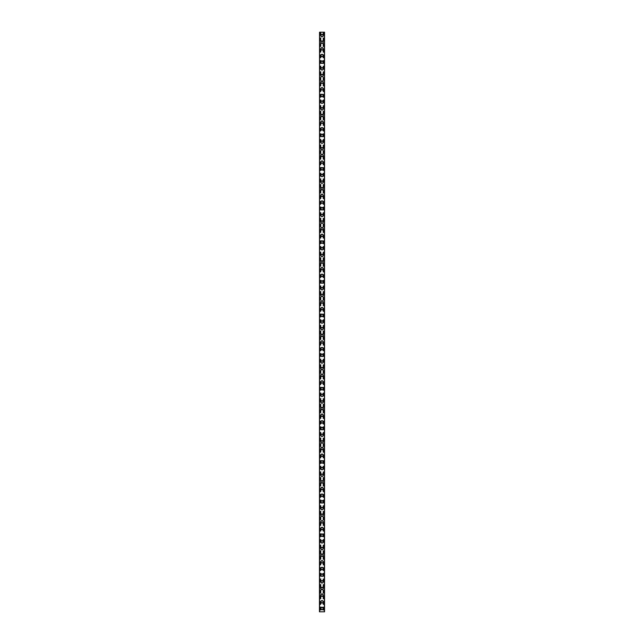 <?xml version="1.0" encoding="UTF-8"?>
<svg xmlns="http://www.w3.org/2000/svg" width="644" height="644" viewBox="0 0 644 644"><rect width="100%" height="100%" fill="white"/><g stroke="black" fill="none" stroke-linecap="round" stroke-linejoin="round"><path stroke-width="0.48" stroke-dasharray="3.22 2.42" d="M322.781 608.467A0.781 0.781 0 0 0 322 607.695A0.781 0.781 0 0 0 321.219 608.467A0.781 0.781 0 0 0 322 609.248A0.781 0.781 0 0 0 322.781 608.467A0.781 0.781 0 0 0 322 607.695A0.781 0.781 0 0 0 321.219 608.467A0.781 0.781 0 0 0 322 609.248A0.781 0.781 0 0 0 322.781 608.467M320.776 608.467A1.224 1.224 0 0 1 322 607.244A1.224 1.224 0 0 1 323.224 608.467A1.224 1.224 0 0 0 322 607.244A1.224 1.224 0 0 0 320.776 608.467A1.224 1.224 0 0 0 322 609.691A1.224 1.224 0 0 0 323.224 608.467A1.224 1.224 0 0 0 322 607.244A1.224 1.224 0 0 0 320.776 608.467A1.224 1.224 0 0 0 322 609.691A1.224 1.224 0 0 0 323.224 608.467A1.224 1.224 0 0 1 322 609.691A1.224 1.224 0 0 1 320.776 608.467M322.781 601.81A0.781 0.781 0 0 0 322 601.029A0.781 0.781 0 0 0 321.219 601.81A0.781 0.781 0 0 0 322 602.583A0.781 0.781 0 0 0 322.781 601.81A0.781 0.781 0 0 0 322 601.029A0.781 0.781 0 0 0 321.219 601.81A0.781 0.781 0 0 0 322 602.583A0.781 0.781 0 0 0 322.781 601.81M320.776 601.81A1.224 1.224 0 0 1 322 600.586A1.224 1.224 0 0 1 323.224 601.81A1.224 1.224 0 0 0 322 600.586A1.224 1.224 0 0 0 320.776 601.81A1.224 1.224 0 0 0 322 603.026A1.224 1.224 0 0 0 323.224 601.81A1.224 1.224 0 0 0 322 600.586A1.224 1.224 0 0 0 320.776 601.81A1.224 1.224 0 0 0 322 603.026A1.224 1.224 0 0 0 323.224 601.81A1.224 1.224 0 0 1 322 603.026A1.224 1.224 0 0 1 320.776 601.81M322.781 595.145A0.781 0.781 0 0 0 322 594.364A0.781 0.781 0 0 0 321.219 595.145A0.781 0.781 0 0 0 322 595.925A0.781 0.781 0 0 0 322.781 595.145A0.781 0.781 0 0 0 322 594.364A0.781 0.781 0 0 0 321.219 595.145A0.781 0.781 0 0 0 322 595.925A0.781 0.781 0 0 0 322.781 595.145M320.776 595.145A1.224 1.224 0 0 1 322 593.921A1.224 1.224 0 0 1 323.224 595.145A1.224 1.224 0 0 0 322 593.921A1.224 1.224 0 0 0 320.776 595.145A1.224 1.224 0 0 0 322 596.368A1.224 1.224 0 0 0 323.224 595.145A1.224 1.224 0 0 0 322 593.921A1.224 1.224 0 0 0 320.776 595.145A1.224 1.224 0 0 0 322 596.368A1.224 1.224 0 0 0 323.224 595.145A1.224 1.224 0 0 1 322 596.368A1.224 1.224 0 0 1 320.776 595.145M322.781 588.479A0.781 0.781 0 0 0 322 587.706A0.781 0.781 0 0 0 321.219 588.479A0.781 0.781 0 0 0 322 589.26A0.781 0.781 0 0 0 322.781 588.479A0.781 0.781 0 0 0 322 587.706A0.781 0.781 0 0 0 321.219 588.479A0.781 0.781 0 0 0 322 589.26A0.781 0.781 0 0 0 322.781 588.479M320.776 588.479A1.224 1.224 0 0 1 322 587.264A1.224 1.224 0 0 1 323.224 588.479A1.224 1.224 0 0 0 322 587.264A1.224 1.224 0 0 0 320.776 588.479A1.224 1.224 0 0 0 322 589.703A1.224 1.224 0 0 0 323.224 588.479A1.224 1.224 0 0 0 322 587.264A1.224 1.224 0 0 0 320.776 588.479A1.224 1.224 0 0 0 322 589.703A1.224 1.224 0 0 0 323.224 588.479A1.224 1.224 0 0 1 322 589.703A1.224 1.224 0 0 1 320.776 588.479M322.781 581.822A0.781 0.781 0 0 0 322 581.041A0.781 0.781 0 0 0 321.219 581.822A0.781 0.781 0 0 0 322 582.595A0.781 0.781 0 0 0 322.781 581.822A0.781 0.781 0 0 0 322 581.041A0.781 0.781 0 0 0 321.219 581.822A0.781 0.781 0 0 0 322 582.595A0.781 0.781 0 0 0 322.781 581.822M320.776 581.822A1.224 1.224 0 0 1 322 580.598A1.224 1.224 0 0 1 323.224 581.822A1.224 1.224 0 0 0 322 580.598A1.224 1.224 0 0 0 320.776 581.822A1.224 1.224 0 0 0 322 583.045A1.224 1.224 0 0 0 323.224 581.822A1.224 1.224 0 0 0 322 580.598A1.224 1.224 0 0 0 320.776 581.822A1.224 1.224 0 0 0 322 583.045A1.224 1.224 0 0 0 323.224 581.822A1.224 1.224 0 0 1 322 583.045A1.224 1.224 0 0 1 320.776 581.822M322.781 575.156A0.781 0.781 0 0 0 322 574.384A0.781 0.781 0 0 0 321.219 575.156A0.781 0.781 0 0 0 322 575.937A0.781 0.781 0 0 0 322.781 575.156A0.781 0.781 0 0 0 322 574.384A0.781 0.781 0 0 0 321.219 575.156A0.781 0.781 0 0 0 322 575.937A0.781 0.781 0 0 0 322.781 575.156M320.776 575.156A1.224 1.224 0 0 1 322 573.941A1.224 1.224 0 0 1 323.224 575.156A1.224 1.224 0 0 0 322 573.941A1.224 1.224 0 0 0 320.776 575.156A1.224 1.224 0 0 0 322 576.38A1.224 1.224 0 0 0 323.224 575.156A1.224 1.224 0 0 0 322 573.941A1.224 1.224 0 0 0 320.776 575.156A1.224 1.224 0 0 0 322 576.38A1.224 1.224 0 0 0 323.224 575.156A1.224 1.224 0 0 1 322 576.38A1.224 1.224 0 0 1 320.776 575.156M322.781 568.499A0.781 0.781 0 0 0 322 567.718A0.781 0.781 0 0 0 321.219 568.499A0.781 0.781 0 0 0 322 569.272A0.781 0.781 0 0 0 322.781 568.499A0.781 0.781 0 0 0 322 567.718A0.781 0.781 0 0 0 321.219 568.499A0.781 0.781 0 0 0 322 569.272A0.781 0.781 0 0 0 322.781 568.499M320.776 568.499A1.224 1.224 0 0 1 322 567.275A1.224 1.224 0 0 1 323.224 568.499A1.224 1.224 0 0 0 322 567.275A1.224 1.224 0 0 0 320.776 568.499A1.224 1.224 0 0 0 322 569.715A1.224 1.224 0 0 0 323.224 568.499A1.224 1.224 0 0 0 322 567.275A1.224 1.224 0 0 0 320.776 568.499A1.224 1.224 0 0 0 322 569.715A1.224 1.224 0 0 0 323.224 568.499A1.224 1.224 0 0 1 322 569.715A1.224 1.224 0 0 1 320.776 568.499M322.781 561.834A0.781 0.781 0 0 0 322 561.061A0.781 0.781 0 0 0 321.219 561.834A0.781 0.781 0 0 0 322 562.615A0.781 0.781 0 0 0 322.781 561.834A0.781 0.781 0 0 0 322 561.061A0.781 0.781 0 0 0 321.219 561.834A0.781 0.781 0 0 0 322 562.615A0.781 0.781 0 0 0 322.781 561.834M320.776 561.834A1.224 1.224 0 0 1 322 560.61A1.224 1.224 0 0 1 323.224 561.834A1.224 1.224 0 0 0 322 560.61A1.224 1.224 0 0 0 320.776 561.834A1.224 1.224 0 0 0 322 563.057A1.224 1.224 0 0 0 323.224 561.834A1.224 1.224 0 0 0 322 560.61A1.224 1.224 0 0 0 320.776 561.834A1.224 1.224 0 0 0 322 563.057A1.224 1.224 0 0 0 323.224 561.834A1.224 1.224 0 0 1 322 563.057A1.224 1.224 0 0 1 320.776 561.834M322.781 555.176A0.781 0.781 0 0 0 322 554.395A0.781 0.781 0 0 0 321.219 555.176A0.781 0.781 0 0 0 322 555.949A0.781 0.781 0 0 0 322.781 555.176A0.781 0.781 0 0 0 322 554.395A0.781 0.781 0 0 0 321.219 555.176A0.781 0.781 0 0 0 322 555.949A0.781 0.781 0 0 0 322.781 555.176M320.776 555.176A1.224 1.224 0 0 1 322 553.953A1.224 1.224 0 0 1 323.224 555.176A1.224 1.224 0 0 0 322 553.953A1.224 1.224 0 0 0 320.776 555.176A1.224 1.224 0 0 0 322 556.392A1.224 1.224 0 0 0 323.224 555.176A1.224 1.224 0 0 0 322 553.953A1.224 1.224 0 0 0 320.776 555.176A1.224 1.224 0 0 0 322 556.392A1.224 1.224 0 0 0 323.224 555.176A1.224 1.224 0 0 1 322 556.392A1.224 1.224 0 0 1 320.776 555.176M322.781 548.511A0.781 0.781 0 0 0 322 547.73A0.781 0.781 0 0 0 321.219 548.511A0.781 0.781 0 0 0 322 549.284A0.781 0.781 0 0 0 322.781 548.511A0.781 0.781 0 0 0 322 547.73A0.781 0.781 0 0 0 321.219 548.511A0.781 0.781 0 0 0 322 549.284A0.781 0.781 0 0 0 322.781 548.511M320.776 548.511A1.224 1.224 0 0 1 322 547.287A1.224 1.224 0 0 1 323.224 548.511A1.224 1.224 0 0 0 322 547.287A1.224 1.224 0 0 0 320.776 548.511A1.224 1.224 0 0 0 322 549.735A1.224 1.224 0 0 0 323.224 548.511A1.224 1.224 0 0 0 322 547.287A1.224 1.224 0 0 0 320.776 548.511A1.224 1.224 0 0 0 322 549.735A1.224 1.224 0 0 0 323.224 548.511A1.224 1.224 0 0 1 322 549.735A1.224 1.224 0 0 1 320.776 548.511M322.781 541.846A0.781 0.781 0 0 0 322 541.073A0.781 0.781 0 0 0 321.219 541.846A0.781 0.781 0 0 0 322 542.626A0.781 0.781 0 0 0 322.781 541.846A0.781 0.781 0 0 0 322 541.073A0.781 0.781 0 0 0 321.219 541.846A0.781 0.781 0 0 0 322 542.626A0.781 0.781 0 0 0 322.781 541.846M320.776 541.846A1.224 1.224 0 0 1 322 540.63A1.224 1.224 0 0 1 323.224 541.846A1.224 1.224 0 0 0 322 540.63A1.224 1.224 0 0 0 320.776 541.846A1.224 1.224 0 0 0 322 543.069A1.224 1.224 0 0 0 323.224 541.846A1.224 1.224 0 0 0 322 540.63A1.224 1.224 0 0 0 320.776 541.846A1.224 1.224 0 0 0 322 543.069A1.224 1.224 0 0 0 323.224 541.846A1.224 1.224 0 0 1 322 543.069A1.224 1.224 0 0 1 320.776 541.846M322.781 535.188A0.781 0.781 0 0 0 322 534.407A0.781 0.781 0 0 0 321.219 535.188A0.781 0.781 0 0 0 322 535.961A0.781 0.781 0 0 0 322.781 535.188A0.781 0.781 0 0 0 322 534.407A0.781 0.781 0 0 0 321.219 535.188A0.781 0.781 0 0 0 322 535.961A0.781 0.781 0 0 0 322.781 535.188M320.776 535.188A1.224 1.224 0 0 1 322 533.965A1.224 1.224 0 0 1 323.224 535.188A1.224 1.224 0 0 0 322 533.965A1.224 1.224 0 0 0 320.776 535.188A1.224 1.224 0 0 0 322 536.404A1.224 1.224 0 0 0 323.224 535.188A1.224 1.224 0 0 0 322 533.965A1.224 1.224 0 0 0 320.776 535.188A1.224 1.224 0 0 0 322 536.404A1.224 1.224 0 0 0 323.224 535.188A1.224 1.224 0 0 1 322 536.404A1.224 1.224 0 0 1 320.776 535.188M322.781 528.523A0.781 0.781 0 0 0 322 527.75A0.781 0.781 0 0 0 321.219 528.523A0.781 0.781 0 0 0 322 529.304A0.781 0.781 0 0 0 322.781 528.523A0.781 0.781 0 0 0 322 527.75A0.781 0.781 0 0 0 321.219 528.523A0.781 0.781 0 0 0 322 529.304A0.781 0.781 0 0 0 322.781 528.523M320.776 528.523A1.224 1.224 0 0 1 322 527.299A1.224 1.224 0 0 1 323.224 528.523A1.224 1.224 0 0 0 322 527.299A1.224 1.224 0 0 0 320.776 528.523A1.224 1.224 0 0 0 322 529.746A1.224 1.224 0 0 0 323.224 528.523A1.224 1.224 0 0 0 322 527.299A1.224 1.224 0 0 0 320.776 528.523A1.224 1.224 0 0 0 322 529.746A1.224 1.224 0 0 0 323.224 528.523A1.224 1.224 0 0 1 322 529.746A1.224 1.224 0 0 1 320.776 528.523M322.781 521.865A0.781 0.781 0 0 0 322 521.085A0.781 0.781 0 0 0 321.219 521.865A0.781 0.781 0 0 0 322 522.638A0.781 0.781 0 0 0 322.781 521.865A0.781 0.781 0 0 0 322 521.085A0.781 0.781 0 0 0 321.219 521.865A0.781 0.781 0 0 0 322 522.638A0.781 0.781 0 0 0 322.781 521.865M320.776 521.865A1.224 1.224 0 0 1 322 520.642A1.224 1.224 0 0 1 323.224 521.865A1.224 1.224 0 0 0 322 520.642A1.224 1.224 0 0 0 320.776 521.865A1.224 1.224 0 0 0 322 523.081A1.224 1.224 0 0 0 323.224 521.865A1.224 1.224 0 0 0 322 520.642A1.224 1.224 0 0 0 320.776 521.865A1.224 1.224 0 0 0 322 523.081A1.224 1.224 0 0 0 323.224 521.865A1.224 1.224 0 0 1 322 523.081A1.224 1.224 0 0 1 320.776 521.865M322.781 515.2A0.781 0.781 0 0 0 322 514.419A0.781 0.781 0 0 0 321.219 515.2A0.781 0.781 0 0 0 322 515.981A0.781 0.781 0 0 0 322.781 515.2A0.781 0.781 0 0 0 322 514.419A0.781 0.781 0 0 0 321.219 515.2A0.781 0.781 0 0 0 322 515.981A0.781 0.781 0 0 0 322.781 515.2M320.776 515.2A1.224 1.224 0 0 1 322 513.976A1.224 1.224 0 0 1 323.224 515.2A1.224 1.224 0 0 0 322 513.976A1.224 1.224 0 0 0 320.776 515.2A1.224 1.224 0 0 0 322 516.424A1.224 1.224 0 0 0 323.224 515.2A1.224 1.224 0 0 0 322 513.976A1.224 1.224 0 0 0 320.776 515.2A1.224 1.224 0 0 0 322 516.424A1.224 1.224 0 0 0 323.224 515.2A1.224 1.224 0 0 1 322 516.424A1.224 1.224 0 0 1 320.776 515.2M322.781 508.535A0.781 0.781 0 0 0 322 507.762A0.781 0.781 0 0 0 321.219 508.535A0.781 0.781 0 0 0 322 509.315A0.781 0.781 0 0 0 322.781 508.535A0.781 0.781 0 0 0 322 507.762A0.781 0.781 0 0 0 321.219 508.535A0.781 0.781 0 0 0 322 509.315A0.781 0.781 0 0 0 322.781 508.535M320.776 508.535A1.224 1.224 0 0 1 322 507.319A1.224 1.224 0 0 1 323.224 508.535A1.224 1.224 0 0 0 322 507.319A1.224 1.224 0 0 0 320.776 508.535A1.224 1.224 0 0 0 322 509.758A1.224 1.224 0 0 0 323.224 508.535A1.224 1.224 0 0 0 322 507.319A1.224 1.224 0 0 0 320.776 508.535A1.224 1.224 0 0 0 322 509.758A1.224 1.224 0 0 0 323.224 508.535A1.224 1.224 0 0 1 322 509.758A1.224 1.224 0 0 1 320.776 508.535M322.781 501.877A0.781 0.781 0 0 0 322 501.096A0.781 0.781 0 0 0 321.219 501.877A0.781 0.781 0 0 0 322 502.65A0.781 0.781 0 0 0 322.781 501.877A0.781 0.781 0 0 0 322 501.096A0.781 0.781 0 0 0 321.219 501.877A0.781 0.781 0 0 0 322 502.65A0.781 0.781 0 0 0 322.781 501.877M320.776 501.877A1.224 1.224 0 0 1 322 500.654A1.224 1.224 0 0 1 323.224 501.877A1.224 1.224 0 0 0 322 500.654A1.224 1.224 0 0 0 320.776 501.877A1.224 1.224 0 0 0 322 503.101A1.224 1.224 0 0 0 323.224 501.877A1.224 1.224 0 0 0 322 500.654A1.224 1.224 0 0 0 320.776 501.877A1.224 1.224 0 0 0 322 503.101A1.224 1.224 0 0 0 323.224 501.877A1.224 1.224 0 0 1 322 503.101A1.224 1.224 0 0 1 320.776 501.877M322.781 495.212A0.781 0.781 0 0 0 322 494.439A0.781 0.781 0 0 0 321.219 495.212A0.781 0.781 0 0 0 322 495.993A0.781 0.781 0 0 0 322.781 495.212A0.781 0.781 0 0 0 322 494.439A0.781 0.781 0 0 0 321.219 495.212A0.781 0.781 0 0 0 322 495.993A0.781 0.781 0 0 0 322.781 495.212M320.776 495.212A1.224 1.224 0 0 1 322 493.996A1.224 1.224 0 0 1 323.224 495.212A1.224 1.224 0 0 0 322 493.996A1.224 1.224 0 0 0 320.776 495.212A1.224 1.224 0 0 0 322 496.435A1.224 1.224 0 0 0 323.224 495.212A1.224 1.224 0 0 0 322 493.996A1.224 1.224 0 0 0 320.776 495.212A1.224 1.224 0 0 0 322 496.435A1.224 1.224 0 0 0 323.224 495.212A1.224 1.224 0 0 1 322 496.435A1.224 1.224 0 0 1 320.776 495.212M322.781 488.555A0.781 0.781 0 0 0 322 487.774A0.781 0.781 0 0 0 321.219 488.555A0.781 0.781 0 0 0 322 489.327A0.781 0.781 0 0 0 322.781 488.555A0.781 0.781 0 0 0 322 487.774A0.781 0.781 0 0 0 321.219 488.555A0.781 0.781 0 0 0 322 489.327A0.781 0.781 0 0 0 322.781 488.555M320.776 488.555A1.224 1.224 0 0 1 322 487.331A1.224 1.224 0 0 1 323.224 488.555A1.224 1.224 0 0 0 322 487.331A1.224 1.224 0 0 0 320.776 488.555A1.224 1.224 0 0 0 322 489.77A1.224 1.224 0 0 0 323.224 488.555A1.224 1.224 0 0 0 322 487.331A1.224 1.224 0 0 0 320.776 488.555A1.224 1.224 0 0 0 322 489.77A1.224 1.224 0 0 0 323.224 488.555A1.224 1.224 0 0 1 322 489.77A1.224 1.224 0 0 1 320.776 488.555M322.781 481.889A0.781 0.781 0 0 0 322 481.116A0.781 0.781 0 0 0 321.219 481.889A0.781 0.781 0 0 0 322 482.67A0.781 0.781 0 0 0 322.781 481.889A0.781 0.781 0 0 0 322 481.116A0.781 0.781 0 0 0 321.219 481.889A0.781 0.781 0 0 0 322 482.67A0.781 0.781 0 0 0 322.781 481.889M320.776 481.889A1.224 1.224 0 0 1 322 480.666A1.224 1.224 0 0 1 323.224 481.889A1.224 1.224 0 0 0 322 480.666A1.224 1.224 0 0 0 320.776 481.889A1.224 1.224 0 0 0 322 483.113A1.224 1.224 0 0 0 323.224 481.889A1.224 1.224 0 0 0 322 480.666A1.224 1.224 0 0 0 320.776 481.889A1.224 1.224 0 0 0 322 483.113A1.224 1.224 0 0 0 323.224 481.889A1.224 1.224 0 0 1 322 483.113A1.224 1.224 0 0 1 320.776 481.889M322.781 475.224A0.781 0.781 0 0 0 322 474.451A0.781 0.781 0 0 0 321.219 475.224A0.781 0.781 0 0 0 322 476.005A0.781 0.781 0 0 0 322.781 475.224A0.781 0.781 0 0 0 322 474.451A0.781 0.781 0 0 0 321.219 475.224A0.781 0.781 0 0 0 322 476.005A0.781 0.781 0 0 0 322.781 475.224M320.776 475.224A1.224 1.224 0 0 1 322 474.008A1.224 1.224 0 0 1 323.224 475.224A1.224 1.224 0 0 0 322 474.008A1.224 1.224 0 0 0 320.776 475.224A1.224 1.224 0 0 0 322 476.447A1.224 1.224 0 0 0 323.224 475.224A1.224 1.224 0 0 0 322 474.008A1.224 1.224 0 0 0 320.776 475.224A1.224 1.224 0 0 0 322 476.447A1.224 1.224 0 0 0 323.224 475.224A1.224 1.224 0 0 1 322 476.447A1.224 1.224 0 0 1 320.776 475.224M322.781 468.566A0.781 0.781 0 0 0 322 467.786A0.781 0.781 0 0 0 321.219 468.566A0.781 0.781 0 0 0 322 469.339A0.781 0.781 0 0 0 322.781 468.566A0.781 0.781 0 0 0 322 467.786A0.781 0.781 0 0 0 321.219 468.566A0.781 0.781 0 0 0 322 469.339A0.781 0.781 0 0 0 322.781 468.566M320.776 468.566A1.224 1.224 0 0 1 322 467.343A1.224 1.224 0 0 1 323.224 468.566A1.224 1.224 0 0 0 322 467.343A1.224 1.224 0 0 0 320.776 468.566A1.224 1.224 0 0 0 322 469.79A1.224 1.224 0 0 0 323.224 468.566A1.224 1.224 0 0 0 322 467.343A1.224 1.224 0 0 0 320.776 468.566A1.224 1.224 0 0 0 322 469.79A1.224 1.224 0 0 0 323.224 468.566A1.224 1.224 0 0 1 322 469.79A1.224 1.224 0 0 1 320.776 468.566M322.781 461.901A0.781 0.781 0 0 0 322 461.128A0.781 0.781 0 0 0 321.219 461.901A0.781 0.781 0 0 0 322 462.682A0.781 0.781 0 0 0 322.781 461.901A0.781 0.781 0 0 0 322 461.128A0.781 0.781 0 0 0 321.219 461.901A0.781 0.781 0 0 0 322 462.682A0.781 0.781 0 0 0 322.781 461.901M320.776 461.901A1.224 1.224 0 0 1 322 460.685A1.224 1.224 0 0 1 323.224 461.901A1.224 1.224 0 0 0 322 460.685A1.224 1.224 0 0 0 320.776 461.901A1.224 1.224 0 0 0 322 463.125A1.224 1.224 0 0 0 323.224 461.901A1.224 1.224 0 0 0 322 460.685A1.224 1.224 0 0 0 320.776 461.901A1.224 1.224 0 0 0 322 463.125A1.224 1.224 0 0 0 323.224 461.901A1.224 1.224 0 0 1 322 463.125A1.224 1.224 0 0 1 320.776 461.901M322.781 455.244A0.781 0.781 0 0 0 322 454.463A0.781 0.781 0 0 0 321.219 455.244A0.781 0.781 0 0 0 322 456.016A0.781 0.781 0 0 0 322.781 455.244A0.781 0.781 0 0 0 322 454.463A0.781 0.781 0 0 0 321.219 455.244A0.781 0.781 0 0 0 322 456.016A0.781 0.781 0 0 0 322.781 455.244M320.776 455.244A1.224 1.224 0 0 1 322 454.02A1.224 1.224 0 0 1 323.224 455.244A1.224 1.224 0 0 0 322 454.02A1.224 1.224 0 0 0 320.776 455.244A1.224 1.224 0 0 0 322 456.459A1.224 1.224 0 0 0 323.224 455.244A1.224 1.224 0 0 0 322 454.02A1.224 1.224 0 0 0 320.776 455.244A1.224 1.224 0 0 0 322 456.459A1.224 1.224 0 0 0 323.224 455.244A1.224 1.224 0 0 1 322 456.459A1.224 1.224 0 0 1 320.776 455.244M322.781 448.578A0.781 0.781 0 0 0 322 447.805A0.781 0.781 0 0 0 321.219 448.578A0.781 0.781 0 0 0 322 449.359A0.781 0.781 0 0 0 322.781 448.578A0.781 0.781 0 0 0 322 447.805A0.781 0.781 0 0 0 321.219 448.578A0.781 0.781 0 0 0 322 449.359A0.781 0.781 0 0 0 322.781 448.578M320.776 448.578A1.224 1.224 0 0 1 322 447.355A1.224 1.224 0 0 1 323.224 448.578A1.224 1.224 0 0 0 322 447.355A1.224 1.224 0 0 0 320.776 448.578A1.224 1.224 0 0 0 322 449.802A1.224 1.224 0 0 0 323.224 448.578A1.224 1.224 0 0 0 322 447.355A1.224 1.224 0 0 0 320.776 448.578A1.224 1.224 0 0 0 322 449.802A1.224 1.224 0 0 0 323.224 448.578A1.224 1.224 0 0 1 322 449.802A1.224 1.224 0 0 1 320.776 448.578M322.781 441.921A0.781 0.781 0 0 0 322 441.14A0.781 0.781 0 0 0 321.219 441.921A0.781 0.781 0 0 0 322 442.694A0.781 0.781 0 0 0 322.781 441.921A0.781 0.781 0 0 0 322 441.14A0.781 0.781 0 0 0 321.219 441.921A0.781 0.781 0 0 0 322 442.694A0.781 0.781 0 0 0 322.781 441.921M320.776 441.921A1.224 1.224 0 0 1 322 440.697A1.224 1.224 0 0 1 323.224 441.921A1.224 1.224 0 0 0 322 440.697A1.224 1.224 0 0 0 320.776 441.921A1.224 1.224 0 0 0 322 443.136A1.224 1.224 0 0 0 323.224 441.921A1.224 1.224 0 0 0 322 440.697A1.224 1.224 0 0 0 320.776 441.921A1.224 1.224 0 0 0 322 443.136A1.224 1.224 0 0 0 323.224 441.921A1.224 1.224 0 0 1 322 443.136A1.224 1.224 0 0 1 320.776 441.921M322.781 435.255A0.781 0.781 0 0 0 322 434.475A0.781 0.781 0 0 0 321.219 435.255A0.781 0.781 0 0 0 322 436.036A0.781 0.781 0 0 0 322.781 435.255A0.781 0.781 0 0 0 322 434.475A0.781 0.781 0 0 0 321.219 435.255A0.781 0.781 0 0 0 322 436.036A0.781 0.781 0 0 0 322.781 435.255M320.776 435.255A1.224 1.224 0 0 1 322 434.032A1.224 1.224 0 0 1 323.224 435.255A1.224 1.224 0 0 0 322 434.032A1.224 1.224 0 0 0 320.776 435.255A1.224 1.224 0 0 0 322 436.479A1.224 1.224 0 0 0 323.224 435.255A1.224 1.224 0 0 0 322 434.032A1.224 1.224 0 0 0 320.776 435.255A1.224 1.224 0 0 0 322 436.479A1.224 1.224 0 0 0 323.224 435.255A1.224 1.224 0 0 1 322 436.479A1.224 1.224 0 0 1 320.776 435.255M322.781 428.59A0.781 0.781 0 0 0 322 427.817A0.781 0.781 0 0 0 321.219 428.59A0.781 0.781 0 0 0 322 429.371A0.781 0.781 0 0 0 322.781 428.59A0.781 0.781 0 0 0 322 427.817A0.781 0.781 0 0 0 321.219 428.59A0.781 0.781 0 0 0 322 429.371A0.781 0.781 0 0 0 322.781 428.59M320.776 428.59A1.224 1.224 0 0 1 322 427.375A1.224 1.224 0 0 1 323.224 428.59A1.224 1.224 0 0 0 322 427.375A1.224 1.224 0 0 0 320.776 428.59A1.224 1.224 0 0 0 322 429.814A1.224 1.224 0 0 0 323.224 428.59A1.224 1.224 0 0 0 322 427.375A1.224 1.224 0 0 0 320.776 428.59A1.224 1.224 0 0 0 322 429.814A1.224 1.224 0 0 0 323.224 428.59A1.224 1.224 0 0 1 322 429.814A1.224 1.224 0 0 1 320.776 428.59M322.781 421.933A0.781 0.781 0 0 0 322 421.152A0.781 0.781 0 0 0 321.219 421.933A0.781 0.781 0 0 0 322 422.706A0.781 0.781 0 0 0 322.781 421.933A0.781 0.781 0 0 0 322 421.152A0.781 0.781 0 0 0 321.219 421.933A0.781 0.781 0 0 0 322 422.706A0.781 0.781 0 0 0 322.781 421.933M320.776 421.933A1.224 1.224 0 0 1 322 420.709A1.224 1.224 0 0 1 323.224 421.933A1.224 1.224 0 0 0 322 420.709A1.224 1.224 0 0 0 320.776 421.933A1.224 1.224 0 0 0 322 423.156A1.224 1.224 0 0 0 323.224 421.933A1.224 1.224 0 0 0 322 420.709A1.224 1.224 0 0 0 320.776 421.933A1.224 1.224 0 0 0 322 423.156A1.224 1.224 0 0 0 323.224 421.933A1.224 1.224 0 0 1 322 423.156A1.224 1.224 0 0 1 320.776 421.933M322.781 415.267A0.781 0.781 0 0 0 322 414.495A0.781 0.781 0 0 0 321.219 415.267A0.781 0.781 0 0 0 322 416.048A0.781 0.781 0 0 0 322.781 415.267A0.781 0.781 0 0 0 322 414.495A0.781 0.781 0 0 0 321.219 415.267A0.781 0.781 0 0 0 322 416.048A0.781 0.781 0 0 0 322.781 415.267M320.776 415.267A1.224 1.224 0 0 1 322 414.044A1.224 1.224 0 0 1 323.224 415.267A1.224 1.224 0 0 0 322 414.044A1.224 1.224 0 0 0 320.776 415.267A1.224 1.224 0 0 0 322 416.491A1.224 1.224 0 0 0 323.224 415.267A1.224 1.224 0 0 0 322 414.044A1.224 1.224 0 0 0 320.776 415.267A1.224 1.224 0 0 0 322 416.491A1.224 1.224 0 0 0 323.224 415.267A1.224 1.224 0 0 1 322 416.491A1.224 1.224 0 0 1 320.776 415.267M322.781 408.61A0.781 0.781 0 0 0 322 407.829A0.781 0.781 0 0 0 321.219 408.61A0.781 0.781 0 0 0 322 409.383A0.781 0.781 0 0 0 322.781 408.61A0.781 0.781 0 0 0 322 407.829A0.781 0.781 0 0 0 321.219 408.61A0.781 0.781 0 0 0 322 409.383A0.781 0.781 0 0 0 322.781 408.61M320.776 408.61A1.224 1.224 0 0 1 322 407.386A1.224 1.224 0 0 1 323.224 408.61A1.224 1.224 0 0 0 322 407.386A1.224 1.224 0 0 0 320.776 408.61A1.224 1.224 0 0 0 322 409.826A1.224 1.224 0 0 0 323.224 408.61A1.224 1.224 0 0 0 322 407.386A1.224 1.224 0 0 0 320.776 408.61A1.224 1.224 0 0 0 322 409.826A1.224 1.224 0 0 0 323.224 408.61A1.224 1.224 0 0 1 322 409.826A1.224 1.224 0 0 1 320.776 408.61M322.781 401.945A0.781 0.781 0 0 0 322 401.164A0.781 0.781 0 0 0 321.219 401.945A0.781 0.781 0 0 0 322 402.725A0.781 0.781 0 0 0 322.781 401.945A0.781 0.781 0 0 0 322 401.164A0.781 0.781 0 0 0 321.219 401.945A0.781 0.781 0 0 0 322 402.725A0.781 0.781 0 0 0 322.781 401.945M320.776 401.945A1.224 1.224 0 0 1 322 400.721A1.224 1.224 0 0 1 323.224 401.945A1.224 1.224 0 0 0 322 400.721A1.224 1.224 0 0 0 320.776 401.945A1.224 1.224 0 0 0 322 403.168A1.224 1.224 0 0 0 323.224 401.945A1.224 1.224 0 0 0 322 400.721A1.224 1.224 0 0 0 320.776 401.945A1.224 1.224 0 0 0 322 403.168A1.224 1.224 0 0 0 323.224 401.945A1.224 1.224 0 0 1 322 403.168A1.224 1.224 0 0 1 320.776 401.945M322.781 395.279A0.781 0.781 0 0 0 322 394.506A0.781 0.781 0 0 0 321.219 395.279A0.781 0.781 0 0 0 322 396.06A0.781 0.781 0 0 0 322.781 395.279A0.781 0.781 0 0 0 322 394.506A0.781 0.781 0 0 0 321.219 395.279A0.781 0.781 0 0 0 322 396.06A0.781 0.781 0 0 0 322.781 395.279M320.776 395.279A1.224 1.224 0 0 1 322 394.064A1.224 1.224 0 0 1 323.224 395.279A1.224 1.224 0 0 0 322 394.064A1.224 1.224 0 0 0 320.776 395.279A1.224 1.224 0 0 0 322 396.503A1.224 1.224 0 0 0 323.224 395.279A1.224 1.224 0 0 0 322 394.064A1.224 1.224 0 0 0 320.776 395.279A1.224 1.224 0 0 0 322 396.503A1.224 1.224 0 0 0 323.224 395.279A1.224 1.224 0 0 1 322 396.503A1.224 1.224 0 0 1 320.776 395.279M322.781 388.622A0.781 0.781 0 0 0 322 387.841A0.781 0.781 0 0 0 321.219 388.622A0.781 0.781 0 0 0 322 389.395A0.781 0.781 0 0 0 322.781 388.622A0.781 0.781 0 0 0 322 387.841A0.781 0.781 0 0 0 321.219 388.622A0.781 0.781 0 0 0 322 389.395A0.781 0.781 0 0 0 322.781 388.622M320.776 388.622A1.224 1.224 0 0 1 322 387.398A1.224 1.224 0 0 1 323.224 388.622A1.224 1.224 0 0 0 322 387.398A1.224 1.224 0 0 0 320.776 388.622A1.224 1.224 0 0 0 322 389.845A1.224 1.224 0 0 0 323.224 388.622A1.224 1.224 0 0 0 322 387.398A1.224 1.224 0 0 0 320.776 388.622A1.224 1.224 0 0 0 322 389.845A1.224 1.224 0 0 0 323.224 388.622A1.224 1.224 0 0 1 322 389.845A1.224 1.224 0 0 1 320.776 388.622M322.781 381.956A0.781 0.781 0 0 0 322 381.184A0.781 0.781 0 0 0 321.219 381.956A0.781 0.781 0 0 0 322 382.737A0.781 0.781 0 0 0 322.781 381.956A0.781 0.781 0 0 0 322 381.184A0.781 0.781 0 0 0 321.219 381.956A0.781 0.781 0 0 0 322 382.737A0.781 0.781 0 0 0 322.781 381.956M320.776 381.956A1.224 1.224 0 0 1 322 380.741A1.224 1.224 0 0 1 323.224 381.956A1.224 1.224 0 0 0 322 380.741A1.224 1.224 0 0 0 320.776 381.956A1.224 1.224 0 0 0 322 383.18A1.224 1.224 0 0 0 323.224 381.956A1.224 1.224 0 0 0 322 380.741A1.224 1.224 0 0 0 320.776 381.956A1.224 1.224 0 0 0 322 383.18A1.224 1.224 0 0 0 323.224 381.956A1.224 1.224 0 0 1 322 383.18A1.224 1.224 0 0 1 320.776 381.956M322.781 375.299A0.781 0.781 0 0 0 322 374.518A0.781 0.781 0 0 0 321.219 375.299A0.781 0.781 0 0 0 322 376.072A0.781 0.781 0 0 0 322.781 375.299A0.781 0.781 0 0 0 322 374.518A0.781 0.781 0 0 0 321.219 375.299A0.781 0.781 0 0 0 322 376.072A0.781 0.781 0 0 0 322.781 375.299M320.776 375.299A1.224 1.224 0 0 1 322 374.075A1.224 1.224 0 0 1 323.224 375.299A1.224 1.224 0 0 0 322 374.075A1.224 1.224 0 0 0 320.776 375.299A1.224 1.224 0 0 0 322 376.515A1.224 1.224 0 0 0 323.224 375.299A1.224 1.224 0 0 0 322 374.075A1.224 1.224 0 0 0 320.776 375.299A1.224 1.224 0 0 0 322 376.515A1.224 1.224 0 0 0 323.224 375.299A1.224 1.224 0 0 1 322 376.515A1.224 1.224 0 0 1 320.776 375.299M322.781 368.634A0.781 0.781 0 0 0 322 367.861A0.781 0.781 0 0 0 321.219 368.634A0.781 0.781 0 0 0 322 369.415A0.781 0.781 0 0 0 322.781 368.634A0.781 0.781 0 0 0 322 367.861A0.781 0.781 0 0 0 321.219 368.634A0.781 0.781 0 0 0 322 369.415A0.781 0.781 0 0 0 322.781 368.634M320.776 368.634A1.224 1.224 0 0 1 322 367.41A1.224 1.224 0 0 1 323.224 368.634A1.224 1.224 0 0 0 322 367.41A1.224 1.224 0 0 0 320.776 368.634A1.224 1.224 0 0 0 322 369.857A1.224 1.224 0 0 0 323.224 368.634A1.224 1.224 0 0 0 322 367.41A1.224 1.224 0 0 0 320.776 368.634A1.224 1.224 0 0 0 322 369.857A1.224 1.224 0 0 0 323.224 368.634A1.224 1.224 0 0 1 322 369.857A1.224 1.224 0 0 1 320.776 368.634M322.781 361.976A0.781 0.781 0 0 0 322 361.195A0.781 0.781 0 0 0 321.219 361.976A0.781 0.781 0 0 0 322 362.749A0.781 0.781 0 0 0 322.781 361.976A0.781 0.781 0 0 0 322 361.195A0.781 0.781 0 0 0 321.219 361.976A0.781 0.781 0 0 0 322 362.749A0.781 0.781 0 0 0 322.781 361.976M320.776 361.976A1.224 1.224 0 0 1 322 360.753A1.224 1.224 0 0 1 323.224 361.976A1.224 1.224 0 0 0 322 360.753A1.224 1.224 0 0 0 320.776 361.976A1.224 1.224 0 0 0 322 363.192A1.224 1.224 0 0 0 323.224 361.976A1.224 1.224 0 0 0 322 360.753A1.224 1.224 0 0 0 320.776 361.976A1.224 1.224 0 0 0 322 363.192A1.224 1.224 0 0 0 323.224 361.976A1.224 1.224 0 0 1 322 363.192A1.224 1.224 0 0 1 320.776 361.976M322.781 355.311A0.781 0.781 0 0 0 322 354.53A0.781 0.781 0 0 0 321.219 355.311A0.781 0.781 0 0 0 322 356.084A0.781 0.781 0 0 0 322.781 355.311A0.781 0.781 0 0 0 322 354.53A0.781 0.781 0 0 0 321.219 355.311A0.781 0.781 0 0 0 322 356.084A0.781 0.781 0 0 0 322.781 355.311M320.776 355.311A1.224 1.224 0 0 1 322 354.087A1.224 1.224 0 0 1 323.224 355.311A1.224 1.224 0 0 0 322 354.087A1.224 1.224 0 0 0 320.776 355.311A1.224 1.224 0 0 0 322 356.534A1.224 1.224 0 0 0 323.224 355.311A1.224 1.224 0 0 0 322 354.087A1.224 1.224 0 0 0 320.776 355.311A1.224 1.224 0 0 0 322 356.534A1.224 1.224 0 0 0 323.224 355.311A1.224 1.224 0 0 1 322 356.534A1.224 1.224 0 0 1 320.776 355.311M322.781 348.646A0.781 0.781 0 0 0 322 347.873A0.781 0.781 0 0 0 321.219 348.646A0.781 0.781 0 0 0 322 349.426A0.781 0.781 0 0 0 322.781 348.646A0.781 0.781 0 0 0 322 347.873A0.781 0.781 0 0 0 321.219 348.646A0.781 0.781 0 0 0 322 349.426A0.781 0.781 0 0 0 322.781 348.646M320.776 348.646A1.224 1.224 0 0 1 322 347.43A1.224 1.224 0 0 1 323.224 348.646A1.224 1.224 0 0 0 322 347.43A1.224 1.224 0 0 0 320.776 348.646A1.224 1.224 0 0 0 322 349.869A1.224 1.224 0 0 0 323.224 348.646A1.224 1.224 0 0 0 322 347.43A1.224 1.224 0 0 0 320.776 348.646A1.224 1.224 0 0 0 322 349.869A1.224 1.224 0 0 0 323.224 348.646A1.224 1.224 0 0 1 322 349.869A1.224 1.224 0 0 1 320.776 348.646M322.781 341.988A0.781 0.781 0 0 0 322 341.207A0.781 0.781 0 0 0 321.219 341.988A0.781 0.781 0 0 0 322 342.761A0.781 0.781 0 0 0 322.781 341.988A0.781 0.781 0 0 0 322 341.207A0.781 0.781 0 0 0 321.219 341.988A0.781 0.781 0 0 0 322 342.761A0.781 0.781 0 0 0 322.781 341.988M320.776 341.988A1.224 1.224 0 0 1 322 340.765A1.224 1.224 0 0 1 323.224 341.988A1.224 1.224 0 0 0 322 340.765A1.224 1.224 0 0 0 320.776 341.988A1.224 1.224 0 0 0 322 343.204A1.224 1.224 0 0 0 323.224 341.988A1.224 1.224 0 0 0 322 340.765A1.224 1.224 0 0 0 320.776 341.988A1.224 1.224 0 0 0 322 343.204A1.224 1.224 0 0 0 323.224 341.988A1.224 1.224 0 0 1 322 343.204A1.224 1.224 0 0 1 320.776 341.988M322.781 335.323A0.781 0.781 0 0 0 322 334.55A0.781 0.781 0 0 0 321.219 335.323A0.781 0.781 0 0 0 322 336.104A0.781 0.781 0 0 0 322.781 335.323A0.781 0.781 0 0 0 322 334.55A0.781 0.781 0 0 0 321.219 335.323A0.781 0.781 0 0 0 322 336.104A0.781 0.781 0 0 0 322.781 335.323M320.776 335.323A1.224 1.224 0 0 1 322 334.099A1.224 1.224 0 0 1 323.224 335.323A1.224 1.224 0 0 0 322 334.099A1.224 1.224 0 0 0 320.776 335.323A1.224 1.224 0 0 0 322 336.546A1.224 1.224 0 0 0 323.224 335.323A1.224 1.224 0 0 0 322 334.099A1.224 1.224 0 0 0 320.776 335.323A1.224 1.224 0 0 0 322 336.546A1.224 1.224 0 0 0 323.224 335.323A1.224 1.224 0 0 1 322 336.546A1.224 1.224 0 0 1 320.776 335.323M322.781 328.665A0.781 0.781 0 0 0 322 327.885A0.781 0.781 0 0 0 321.219 328.665A0.781 0.781 0 0 0 322 329.438A0.781 0.781 0 0 0 322.781 328.665A0.781 0.781 0 0 0 322 327.885A0.781 0.781 0 0 0 321.219 328.665A0.781 0.781 0 0 0 322 329.438A0.781 0.781 0 0 0 322.781 328.665M320.776 328.665A1.224 1.224 0 0 1 322 327.442A1.224 1.224 0 0 1 323.224 328.665A1.224 1.224 0 0 0 322 327.442A1.224 1.224 0 0 0 320.776 328.665A1.224 1.224 0 0 0 322 329.881A1.224 1.224 0 0 0 323.224 328.665A1.224 1.224 0 0 0 322 327.442A1.224 1.224 0 0 0 320.776 328.665A1.224 1.224 0 0 0 322 329.881A1.224 1.224 0 0 0 323.224 328.665A1.224 1.224 0 0 1 322 329.881A1.224 1.224 0 0 1 320.776 328.665M322.781 322A0.781 0.781 0 0 0 322 321.219A0.781 0.781 0 0 0 321.219 322A0.781 0.781 0 0 0 322 322.781A0.781 0.781 0 0 0 322.781 322A0.781 0.781 0 0 0 322 321.219A0.781 0.781 0 0 0 321.219 322A0.781 0.781 0 0 0 322 322.781A0.781 0.781 0 0 0 322.781 322M320.776 322A1.224 1.224 0 0 1 322 320.776A1.224 1.224 0 0 1 323.224 322A1.224 1.224 0 0 0 322 320.776A1.224 1.224 0 0 0 320.776 322A1.224 1.224 0 0 0 322 323.224A1.224 1.224 0 0 0 323.224 322A1.224 1.224 0 0 0 322 320.776A1.224 1.224 0 0 0 320.776 322A1.224 1.224 0 0 0 322 323.224A1.224 1.224 0 0 0 323.224 322A1.224 1.224 0 0 1 322 323.224A1.224 1.224 0 0 1 320.776 322M322.781 315.335A0.781 0.781 0 0 0 322 314.562A0.781 0.781 0 0 0 321.219 315.335A0.781 0.781 0 0 0 322 316.115A0.781 0.781 0 0 0 322.781 315.335A0.781 0.781 0 0 0 322 314.562A0.781 0.781 0 0 0 321.219 315.335A0.781 0.781 0 0 0 322 316.115A0.781 0.781 0 0 0 322.781 315.335M320.776 315.335A1.224 1.224 0 0 1 322 314.119A1.224 1.224 0 0 1 323.224 315.335A1.224 1.224 0 0 0 322 314.119A1.224 1.224 0 0 0 320.776 315.335A1.224 1.224 0 0 0 322 316.558A1.224 1.224 0 0 0 323.224 315.335A1.224 1.224 0 0 0 322 314.119A1.224 1.224 0 0 0 320.776 315.335A1.224 1.224 0 0 0 322 316.558A1.224 1.224 0 0 0 323.224 315.335A1.224 1.224 0 0 1 322 316.558A1.224 1.224 0 0 1 320.776 315.335M322.781 308.677A0.781 0.781 0 0 0 322 307.896A0.781 0.781 0 0 0 321.219 308.677A0.781 0.781 0 0 0 322 309.45A0.781 0.781 0 0 0 322.781 308.677A0.781 0.781 0 0 0 322 307.896A0.781 0.781 0 0 0 321.219 308.677A0.781 0.781 0 0 0 322 309.45A0.781 0.781 0 0 0 322.781 308.677M320.776 308.677A1.224 1.224 0 0 1 322 307.454A1.224 1.224 0 0 1 323.224 308.677A1.224 1.224 0 0 0 322 307.454A1.224 1.224 0 0 0 320.776 308.677A1.224 1.224 0 0 0 322 309.901A1.224 1.224 0 0 0 323.224 308.677A1.224 1.224 0 0 0 322 307.454A1.224 1.224 0 0 0 320.776 308.677A1.224 1.224 0 0 0 322 309.901A1.224 1.224 0 0 0 323.224 308.677A1.224 1.224 0 0 1 322 309.901A1.224 1.224 0 0 1 320.776 308.677M322.781 302.012A0.781 0.781 0 0 0 322 301.239A0.781 0.781 0 0 0 321.219 302.012A0.781 0.781 0 0 0 322 302.793A0.781 0.781 0 0 0 322.781 302.012A0.781 0.781 0 0 0 322 301.239A0.781 0.781 0 0 0 321.219 302.012A0.781 0.781 0 0 0 322 302.793A0.781 0.781 0 0 0 322.781 302.012M320.776 302.012A1.224 1.224 0 0 1 322 300.796A1.224 1.224 0 0 1 323.224 302.012A1.224 1.224 0 0 0 322 300.796A1.224 1.224 0 0 0 320.776 302.012A1.224 1.224 0 0 0 322 303.235A1.224 1.224 0 0 0 323.224 302.012A1.224 1.224 0 0 0 322 300.796A1.224 1.224 0 0 0 320.776 302.012A1.224 1.224 0 0 0 322 303.235A1.224 1.224 0 0 0 323.224 302.012A1.224 1.224 0 0 1 322 303.235A1.224 1.224 0 0 1 320.776 302.012M322.781 295.354A0.781 0.781 0 0 0 322 294.574A0.781 0.781 0 0 0 321.219 295.354A0.781 0.781 0 0 0 322 296.127A0.781 0.781 0 0 0 322.781 295.354A0.781 0.781 0 0 0 322 294.574A0.781 0.781 0 0 0 321.219 295.354A0.781 0.781 0 0 0 322 296.127A0.781 0.781 0 0 0 322.781 295.354M320.776 295.354A1.224 1.224 0 0 1 322 294.131A1.224 1.224 0 0 1 323.224 295.354A1.224 1.224 0 0 0 322 294.131A1.224 1.224 0 0 0 320.776 295.354A1.224 1.224 0 0 0 322 296.57A1.224 1.224 0 0 0 323.224 295.354A1.224 1.224 0 0 0 322 294.131A1.224 1.224 0 0 0 320.776 295.354A1.224 1.224 0 0 0 322 296.57A1.224 1.224 0 0 0 323.224 295.354A1.224 1.224 0 0 1 322 296.57A1.224 1.224 0 0 1 320.776 295.354M322.781 288.689A0.781 0.781 0 0 0 322 287.916A0.781 0.781 0 0 0 321.219 288.689A0.781 0.781 0 0 0 322 289.47A0.781 0.781 0 0 0 322.781 288.689A0.781 0.781 0 0 0 322 287.916A0.781 0.781 0 0 0 321.219 288.689A0.781 0.781 0 0 0 322 289.47A0.781 0.781 0 0 0 322.781 288.689M320.776 288.689A1.224 1.224 0 0 1 322 287.466A1.224 1.224 0 0 1 323.224 288.689A1.224 1.224 0 0 0 322 287.466A1.224 1.224 0 0 0 320.776 288.689A1.224 1.224 0 0 0 322 289.913A1.224 1.224 0 0 0 323.224 288.689A1.224 1.224 0 0 0 322 287.466A1.224 1.224 0 0 0 320.776 288.689A1.224 1.224 0 0 0 322 289.913A1.224 1.224 0 0 0 323.224 288.689A1.224 1.224 0 0 1 322 289.913A1.224 1.224 0 0 1 320.776 288.689M322.781 282.024A0.781 0.781 0 0 0 322 281.251A0.781 0.781 0 0 0 321.219 282.024A0.781 0.781 0 0 0 322 282.805A0.781 0.781 0 0 0 322.781 282.024A0.781 0.781 0 0 0 322 281.251A0.781 0.781 0 0 0 321.219 282.024A0.781 0.781 0 0 0 322 282.805A0.781 0.781 0 0 0 322.781 282.024M320.776 282.024A1.224 1.224 0 0 1 322 280.808A1.224 1.224 0 0 1 323.224 282.024A1.224 1.224 0 0 0 322 280.808A1.224 1.224 0 0 0 320.776 282.024A1.224 1.224 0 0 0 322 283.247A1.224 1.224 0 0 0 323.224 282.024A1.224 1.224 0 0 0 322 280.808A1.224 1.224 0 0 0 320.776 282.024A1.224 1.224 0 0 0 322 283.247A1.224 1.224 0 0 0 323.224 282.024A1.224 1.224 0 0 1 322 283.247A1.224 1.224 0 0 1 320.776 282.024M322.781 275.366A0.781 0.781 0 0 0 322 274.586A0.781 0.781 0 0 0 321.219 275.366A0.781 0.781 0 0 0 322 276.139A0.781 0.781 0 0 0 322.781 275.366A0.781 0.781 0 0 0 322 274.586A0.781 0.781 0 0 0 321.219 275.366A0.781 0.781 0 0 0 322 276.139A0.781 0.781 0 0 0 322.781 275.366M320.776 275.366A1.224 1.224 0 0 1 322 274.143A1.224 1.224 0 0 1 323.224 275.366A1.224 1.224 0 0 0 322 274.143A1.224 1.224 0 0 0 320.776 275.366A1.224 1.224 0 0 0 322 276.59A1.224 1.224 0 0 0 323.224 275.366A1.224 1.224 0 0 0 322 274.143A1.224 1.224 0 0 0 320.776 275.366A1.224 1.224 0 0 0 322 276.59A1.224 1.224 0 0 0 323.224 275.366A1.224 1.224 0 0 1 322 276.59A1.224 1.224 0 0 1 320.776 275.366M322.781 268.701A0.781 0.781 0 0 0 322 267.928A0.781 0.781 0 0 0 321.219 268.701A0.781 0.781 0 0 0 322 269.482A0.781 0.781 0 0 0 322.781 268.701A0.781 0.781 0 0 0 322 267.928A0.781 0.781 0 0 0 321.219 268.701A0.781 0.781 0 0 0 322 269.482A0.781 0.781 0 0 0 322.781 268.701M320.776 268.701A1.224 1.224 0 0 1 322 267.485A1.224 1.224 0 0 1 323.224 268.701A1.224 1.224 0 0 0 322 267.485A1.224 1.224 0 0 0 320.776 268.701A1.224 1.224 0 0 0 322 269.925A1.224 1.224 0 0 0 323.224 268.701A1.224 1.224 0 0 0 322 267.485A1.224 1.224 0 0 0 320.776 268.701A1.224 1.224 0 0 0 322 269.925A1.224 1.224 0 0 0 323.224 268.701A1.224 1.224 0 0 1 322 269.925A1.224 1.224 0 0 1 320.776 268.701M322.781 262.044A0.781 0.781 0 0 0 322 261.263A0.781 0.781 0 0 0 321.219 262.044A0.781 0.781 0 0 0 322 262.816A0.781 0.781 0 0 0 322.781 262.044A0.781 0.781 0 0 0 322 261.263A0.781 0.781 0 0 0 321.219 262.044A0.781 0.781 0 0 0 322 262.816A0.781 0.781 0 0 0 322.781 262.044M320.776 262.044A1.224 1.224 0 0 1 322 260.82A1.224 1.224 0 0 1 323.224 262.044A1.224 1.224 0 0 0 322 260.82A1.224 1.224 0 0 0 320.776 262.044A1.224 1.224 0 0 0 322 263.259A1.224 1.224 0 0 0 323.224 262.044A1.224 1.224 0 0 0 322 260.82A1.224 1.224 0 0 0 320.776 262.044A1.224 1.224 0 0 0 322 263.259A1.224 1.224 0 0 0 323.224 262.044A1.224 1.224 0 0 1 322 263.259A1.224 1.224 0 0 1 320.776 262.044M322.781 255.378A0.781 0.781 0 0 0 322 254.605A0.781 0.781 0 0 0 321.219 255.378A0.781 0.781 0 0 0 322 256.159A0.781 0.781 0 0 0 322.781 255.378A0.781 0.781 0 0 0 322 254.605A0.781 0.781 0 0 0 321.219 255.378A0.781 0.781 0 0 0 322 256.159A0.781 0.781 0 0 0 322.781 255.378M320.776 255.378A1.224 1.224 0 0 1 322 254.155A1.224 1.224 0 0 1 323.224 255.378A1.224 1.224 0 0 0 322 254.155A1.224 1.224 0 0 0 320.776 255.378A1.224 1.224 0 0 0 322 256.602A1.224 1.224 0 0 0 323.224 255.378A1.224 1.224 0 0 0 322 254.155A1.224 1.224 0 0 0 320.776 255.378A1.224 1.224 0 0 0 322 256.602A1.224 1.224 0 0 0 323.224 255.378A1.224 1.224 0 0 1 322 256.602A1.224 1.224 0 0 1 320.776 255.378M322.781 248.721A0.781 0.781 0 0 0 322 247.94A0.781 0.781 0 0 0 321.219 248.721A0.781 0.781 0 0 0 322 249.494A0.781 0.781 0 0 0 322.781 248.721A0.781 0.781 0 0 0 322 247.94A0.781 0.781 0 0 0 321.219 248.721A0.781 0.781 0 0 0 322 249.494A0.781 0.781 0 0 0 322.781 248.721M320.776 248.721A1.224 1.224 0 0 1 322 247.497A1.224 1.224 0 0 1 323.224 248.721A1.224 1.224 0 0 0 322 247.497A1.224 1.224 0 0 0 320.776 248.721A1.224 1.224 0 0 0 322 249.936A1.224 1.224 0 0 0 323.224 248.721A1.224 1.224 0 0 0 322 247.497A1.224 1.224 0 0 0 320.776 248.721A1.224 1.224 0 0 0 322 249.936A1.224 1.224 0 0 0 323.224 248.721A1.224 1.224 0 0 1 322 249.936A1.224 1.224 0 0 1 320.776 248.721M322.781 242.055A0.781 0.781 0 0 0 322 241.275A0.781 0.781 0 0 0 321.219 242.055A0.781 0.781 0 0 0 322 242.836A0.781 0.781 0 0 0 322.781 242.055A0.781 0.781 0 0 0 322 241.275A0.781 0.781 0 0 0 321.219 242.055A0.781 0.781 0 0 0 322 242.836A0.781 0.781 0 0 0 322.781 242.055M320.776 242.055A1.224 1.224 0 0 1 322 240.832A1.224 1.224 0 0 1 323.224 242.055A1.224 1.224 0 0 0 322 240.832A1.224 1.224 0 0 0 320.776 242.055A1.224 1.224 0 0 0 322 243.279A1.224 1.224 0 0 0 323.224 242.055A1.224 1.224 0 0 0 322 240.832A1.224 1.224 0 0 0 320.776 242.055A1.224 1.224 0 0 0 322 243.279A1.224 1.224 0 0 0 323.224 242.055A1.224 1.224 0 0 1 322 243.279A1.224 1.224 0 0 1 320.776 242.055M322.781 235.39A0.781 0.781 0 0 0 322 234.617A0.781 0.781 0 0 0 321.219 235.39A0.781 0.781 0 0 0 322 236.171A0.781 0.781 0 0 0 322.781 235.39A0.781 0.781 0 0 0 322 234.617A0.781 0.781 0 0 0 321.219 235.39A0.781 0.781 0 0 0 322 236.171A0.781 0.781 0 0 0 322.781 235.39M320.776 235.39A1.224 1.224 0 0 1 322 234.174A1.224 1.224 0 0 1 323.224 235.39A1.224 1.224 0 0 0 322 234.174A1.224 1.224 0 0 0 320.776 235.39A1.224 1.224 0 0 0 322 236.614A1.224 1.224 0 0 0 323.224 235.39A1.224 1.224 0 0 0 322 234.174A1.224 1.224 0 0 0 320.776 235.39A1.224 1.224 0 0 0 322 236.614A1.224 1.224 0 0 0 323.224 235.39A1.224 1.224 0 0 1 322 236.614A1.224 1.224 0 0 1 320.776 235.39M322.781 228.733A0.781 0.781 0 0 0 322 227.952A0.781 0.781 0 0 0 321.219 228.733A0.781 0.781 0 0 0 322 229.506A0.781 0.781 0 0 0 322.781 228.733A0.781 0.781 0 0 0 322 227.952A0.781 0.781 0 0 0 321.219 228.733A0.781 0.781 0 0 0 322 229.506A0.781 0.781 0 0 0 322.781 228.733M320.776 228.733A1.224 1.224 0 0 1 322 227.509A1.224 1.224 0 0 1 323.224 228.733A1.224 1.224 0 0 0 322 227.509A1.224 1.224 0 0 0 320.776 228.733A1.224 1.224 0 0 0 322 229.956A1.224 1.224 0 0 0 323.224 228.733A1.224 1.224 0 0 0 322 227.509A1.224 1.224 0 0 0 320.776 228.733A1.224 1.224 0 0 0 322 229.956A1.224 1.224 0 0 0 323.224 228.733A1.224 1.224 0 0 1 322 229.956A1.224 1.224 0 0 1 320.776 228.733M322.781 222.067A0.781 0.781 0 0 0 322 221.294A0.781 0.781 0 0 0 321.219 222.067A0.781 0.781 0 0 0 322 222.848A0.781 0.781 0 0 0 322.781 222.067A0.781 0.781 0 0 0 322 221.294A0.781 0.781 0 0 0 321.219 222.067A0.781 0.781 0 0 0 322 222.848A0.781 0.781 0 0 0 322.781 222.067M320.776 222.067A1.224 1.224 0 0 1 322 220.844A1.224 1.224 0 0 1 323.224 222.067A1.224 1.224 0 0 0 322 220.844A1.224 1.224 0 0 0 320.776 222.067A1.224 1.224 0 0 0 322 223.291A1.224 1.224 0 0 0 323.224 222.067A1.224 1.224 0 0 0 322 220.844A1.224 1.224 0 0 0 320.776 222.067A1.224 1.224 0 0 0 322 223.291A1.224 1.224 0 0 0 323.224 222.067A1.224 1.224 0 0 1 322 223.291A1.224 1.224 0 0 1 320.776 222.067M322.781 215.41A0.781 0.781 0 0 0 322 214.629A0.781 0.781 0 0 0 321.219 215.41A0.781 0.781 0 0 0 322 216.183A0.781 0.781 0 0 0 322.781 215.41A0.781 0.781 0 0 0 322 214.629A0.781 0.781 0 0 0 321.219 215.41A0.781 0.781 0 0 0 322 216.183A0.781 0.781 0 0 0 322.781 215.41M320.776 215.41A1.224 1.224 0 0 1 322 214.186A1.224 1.224 0 0 1 323.224 215.41A1.224 1.224 0 0 0 322 214.186A1.224 1.224 0 0 0 320.776 215.41A1.224 1.224 0 0 0 322 216.626A1.224 1.224 0 0 0 323.224 215.41A1.224 1.224 0 0 0 322 214.186A1.224 1.224 0 0 0 320.776 215.41A1.224 1.224 0 0 0 322 216.626A1.224 1.224 0 0 0 323.224 215.41A1.224 1.224 0 0 1 322 216.626A1.224 1.224 0 0 1 320.776 215.41M322.781 208.745A0.781 0.781 0 0 0 322 207.964A0.781 0.781 0 0 0 321.219 208.745A0.781 0.781 0 0 0 322 209.525A0.781 0.781 0 0 0 322.781 208.745A0.781 0.781 0 0 0 322 207.964A0.781 0.781 0 0 0 321.219 208.745A0.781 0.781 0 0 0 322 209.525A0.781 0.781 0 0 0 322.781 208.745M320.776 208.745A1.224 1.224 0 0 1 322 207.521A1.224 1.224 0 0 1 323.224 208.745A1.224 1.224 0 0 0 322 207.521A1.224 1.224 0 0 0 320.776 208.745A1.224 1.224 0 0 0 322 209.968A1.224 1.224 0 0 0 323.224 208.745A1.224 1.224 0 0 0 322 207.521A1.224 1.224 0 0 0 320.776 208.745A1.224 1.224 0 0 0 322 209.968A1.224 1.224 0 0 0 323.224 208.745A1.224 1.224 0 0 1 322 209.968A1.224 1.224 0 0 1 320.776 208.745M322.781 202.079A0.781 0.781 0 0 0 322 201.306A0.781 0.781 0 0 0 321.219 202.079A0.781 0.781 0 0 0 322 202.86A0.781 0.781 0 0 0 322.781 202.079A0.781 0.781 0 0 0 322 201.306A0.781 0.781 0 0 0 321.219 202.079A0.781 0.781 0 0 0 322 202.86A0.781 0.781 0 0 0 322.781 202.079M320.776 202.079A1.224 1.224 0 0 1 322 200.864A1.224 1.224 0 0 1 323.224 202.079A1.224 1.224 0 0 0 322 200.864A1.224 1.224 0 0 0 320.776 202.079A1.224 1.224 0 0 0 322 203.303A1.224 1.224 0 0 0 323.224 202.079A1.224 1.224 0 0 0 322 200.864A1.224 1.224 0 0 0 320.776 202.079A1.224 1.224 0 0 0 322 203.303A1.224 1.224 0 0 0 323.224 202.079A1.224 1.224 0 0 1 322 203.303A1.224 1.224 0 0 1 320.776 202.079M322.781 195.422A0.781 0.781 0 0 0 322 194.641A0.781 0.781 0 0 0 321.219 195.422A0.781 0.781 0 0 0 322 196.195A0.781 0.781 0 0 0 322.781 195.422A0.781 0.781 0 0 0 322 194.641A0.781 0.781 0 0 0 321.219 195.422A0.781 0.781 0 0 0 322 196.195A0.781 0.781 0 0 0 322.781 195.422M320.776 195.422A1.224 1.224 0 0 1 322 194.198A1.224 1.224 0 0 1 323.224 195.422A1.224 1.224 0 0 0 322 194.198A1.224 1.224 0 0 0 320.776 195.422A1.224 1.224 0 0 0 322 196.645A1.224 1.224 0 0 0 323.224 195.422A1.224 1.224 0 0 0 322 194.198A1.224 1.224 0 0 0 320.776 195.422A1.224 1.224 0 0 0 322 196.645A1.224 1.224 0 0 0 323.224 195.422A1.224 1.224 0 0 1 322 196.645A1.224 1.224 0 0 1 320.776 195.422M322.781 188.756A0.781 0.781 0 0 0 322 187.984A0.781 0.781 0 0 0 321.219 188.756A0.781 0.781 0 0 0 322 189.537A0.781 0.781 0 0 0 322.781 188.756A0.781 0.781 0 0 0 322 187.984A0.781 0.781 0 0 0 321.219 188.756A0.781 0.781 0 0 0 322 189.537A0.781 0.781 0 0 0 322.781 188.756M320.776 188.756A1.224 1.224 0 0 1 322 187.541A1.224 1.224 0 0 1 323.224 188.756A1.224 1.224 0 0 0 322 187.541A1.224 1.224 0 0 0 320.776 188.756A1.224 1.224 0 0 0 322 189.98A1.224 1.224 0 0 0 323.224 188.756A1.224 1.224 0 0 0 322 187.541A1.224 1.224 0 0 0 320.776 188.756A1.224 1.224 0 0 0 322 189.98A1.224 1.224 0 0 0 323.224 188.756A1.224 1.224 0 0 1 322 189.98A1.224 1.224 0 0 1 320.776 188.756M322.781 182.099A0.781 0.781 0 0 0 322 181.318A0.781 0.781 0 0 0 321.219 182.099A0.781 0.781 0 0 0 322 182.872A0.781 0.781 0 0 0 322.781 182.099A0.781 0.781 0 0 0 322 181.318A0.781 0.781 0 0 0 321.219 182.099A0.781 0.781 0 0 0 322 182.872A0.781 0.781 0 0 0 322.781 182.099M320.776 182.099A1.224 1.224 0 0 1 322 180.875A1.224 1.224 0 0 1 323.224 182.099A1.224 1.224 0 0 0 322 180.875A1.224 1.224 0 0 0 320.776 182.099A1.224 1.224 0 0 0 322 183.315A1.224 1.224 0 0 0 323.224 182.099A1.224 1.224 0 0 0 322 180.875A1.224 1.224 0 0 0 320.776 182.099A1.224 1.224 0 0 0 322 183.315A1.224 1.224 0 0 0 323.224 182.099A1.224 1.224 0 0 1 322 183.315A1.224 1.224 0 0 1 320.776 182.099M322.781 175.434A0.781 0.781 0 0 0 322 174.661A0.781 0.781 0 0 0 321.219 175.434A0.781 0.781 0 0 0 322 176.215A0.781 0.781 0 0 0 322.781 175.434A0.781 0.781 0 0 0 322 174.661A0.781 0.781 0 0 0 321.219 175.434A0.781 0.781 0 0 0 322 176.215A0.781 0.781 0 0 0 322.781 175.434M320.776 175.434A1.224 1.224 0 0 1 322 174.21A1.224 1.224 0 0 1 323.224 175.434A1.224 1.224 0 0 0 322 174.21A1.224 1.224 0 0 0 320.776 175.434A1.224 1.224 0 0 0 322 176.657A1.224 1.224 0 0 0 323.224 175.434A1.224 1.224 0 0 0 322 174.21A1.224 1.224 0 0 0 320.776 175.434A1.224 1.224 0 0 0 322 176.657A1.224 1.224 0 0 0 323.224 175.434A1.224 1.224 0 0 1 322 176.657A1.224 1.224 0 0 1 320.776 175.434M322.781 168.776A0.781 0.781 0 0 0 322 167.995A0.781 0.781 0 0 0 321.219 168.776A0.781 0.781 0 0 0 322 169.549A0.781 0.781 0 0 0 322.781 168.776A0.781 0.781 0 0 0 322 167.995A0.781 0.781 0 0 0 321.219 168.776A0.781 0.781 0 0 0 322 169.549A0.781 0.781 0 0 0 322.781 168.776M320.776 168.776A1.224 1.224 0 0 1 322 167.553A1.224 1.224 0 0 1 323.224 168.776A1.224 1.224 0 0 0 322 167.553A1.224 1.224 0 0 0 320.776 168.776A1.224 1.224 0 0 0 322 169.992A1.224 1.224 0 0 0 323.224 168.776A1.224 1.224 0 0 0 322 167.553A1.224 1.224 0 0 0 320.776 168.776A1.224 1.224 0 0 0 322 169.992A1.224 1.224 0 0 0 323.224 168.776A1.224 1.224 0 0 1 322 169.992A1.224 1.224 0 0 1 320.776 168.776M322.781 162.111A0.781 0.781 0 0 0 322 161.33A0.781 0.781 0 0 0 321.219 162.111A0.781 0.781 0 0 0 322 162.884A0.781 0.781 0 0 0 322.781 162.111A0.781 0.781 0 0 0 322 161.33A0.781 0.781 0 0 0 321.219 162.111A0.781 0.781 0 0 0 322 162.884A0.781 0.781 0 0 0 322.781 162.111M320.776 162.111A1.224 1.224 0 0 1 322 160.887A1.224 1.224 0 0 1 323.224 162.111A1.224 1.224 0 0 0 322 160.887A1.224 1.224 0 0 0 320.776 162.111A1.224 1.224 0 0 0 322 163.335A1.224 1.224 0 0 0 323.224 162.111A1.224 1.224 0 0 0 322 160.887A1.224 1.224 0 0 0 320.776 162.111A1.224 1.224 0 0 0 322 163.335A1.224 1.224 0 0 0 323.224 162.111A1.224 1.224 0 0 1 322 163.335A1.224 1.224 0 0 1 320.776 162.111M322.781 155.446A0.781 0.781 0 0 0 322 154.673A0.781 0.781 0 0 0 321.219 155.446A0.781 0.781 0 0 0 322 156.226A0.781 0.781 0 0 0 322.781 155.446A0.781 0.781 0 0 0 322 154.673A0.781 0.781 0 0 0 321.219 155.446A0.781 0.781 0 0 0 322 156.226A0.781 0.781 0 0 0 322.781 155.446M320.776 155.446A1.224 1.224 0 0 1 322 154.23A1.224 1.224 0 0 1 323.224 155.446A1.224 1.224 0 0 0 322 154.23A1.224 1.224 0 0 0 320.776 155.446A1.224 1.224 0 0 0 322 156.669A1.224 1.224 0 0 0 323.224 155.446A1.224 1.224 0 0 0 322 154.23A1.224 1.224 0 0 0 320.776 155.446A1.224 1.224 0 0 0 322 156.669A1.224 1.224 0 0 0 323.224 155.446A1.224 1.224 0 0 1 322 156.669A1.224 1.224 0 0 1 320.776 155.446M322.781 148.788A0.781 0.781 0 0 0 322 148.007A0.781 0.781 0 0 0 321.219 148.788A0.781 0.781 0 0 0 322 149.561A0.781 0.781 0 0 0 322.781 148.788A0.781 0.781 0 0 0 322 148.007A0.781 0.781 0 0 0 321.219 148.788A0.781 0.781 0 0 0 322 149.561A0.781 0.781 0 0 0 322.781 148.788M320.776 148.788A1.224 1.224 0 0 1 322 147.565A1.224 1.224 0 0 1 323.224 148.788A1.224 1.224 0 0 0 322 147.565A1.224 1.224 0 0 0 320.776 148.788A1.224 1.224 0 0 0 322 150.004A1.224 1.224 0 0 0 323.224 148.788A1.224 1.224 0 0 0 322 147.565A1.224 1.224 0 0 0 320.776 148.788A1.224 1.224 0 0 0 322 150.004A1.224 1.224 0 0 0 323.224 148.788A1.224 1.224 0 0 1 322 150.004A1.224 1.224 0 0 1 320.776 148.788M322.781 142.123A0.781 0.781 0 0 0 322 141.35A0.781 0.781 0 0 0 321.219 142.123A0.781 0.781 0 0 0 322 142.904A0.781 0.781 0 0 0 322.781 142.123A0.781 0.781 0 0 0 322 141.35A0.781 0.781 0 0 0 321.219 142.123A0.781 0.781 0 0 0 322 142.904A0.781 0.781 0 0 0 322.781 142.123M320.776 142.123A1.224 1.224 0 0 1 322 140.899A1.224 1.224 0 0 1 323.224 142.123A1.224 1.224 0 0 0 322 140.899A1.224 1.224 0 0 0 320.776 142.123A1.224 1.224 0 0 0 322 143.346A1.224 1.224 0 0 0 323.224 142.123A1.224 1.224 0 0 0 322 140.899A1.224 1.224 0 0 0 320.776 142.123A1.224 1.224 0 0 0 322 143.346A1.224 1.224 0 0 0 323.224 142.123A1.224 1.224 0 0 1 322 143.346A1.224 1.224 0 0 1 320.776 142.123M322.781 135.465A0.781 0.781 0 0 0 322 134.685A0.781 0.781 0 0 0 321.219 135.465A0.781 0.781 0 0 0 322 136.238A0.781 0.781 0 0 0 322.781 135.465A0.781 0.781 0 0 0 322 134.685A0.781 0.781 0 0 0 321.219 135.465A0.781 0.781 0 0 0 322 136.238A0.781 0.781 0 0 0 322.781 135.465M320.776 135.465A1.224 1.224 0 0 1 322 134.242A1.224 1.224 0 0 1 323.224 135.465A1.224 1.224 0 0 0 322 134.242A1.224 1.224 0 0 0 320.776 135.465A1.224 1.224 0 0 0 322 136.681A1.224 1.224 0 0 0 323.224 135.465A1.224 1.224 0 0 0 322 134.242A1.224 1.224 0 0 0 320.776 135.465A1.224 1.224 0 0 0 322 136.681A1.224 1.224 0 0 0 323.224 135.465A1.224 1.224 0 0 1 322 136.681A1.224 1.224 0 0 1 320.776 135.465M322.781 128.8A0.781 0.781 0 0 0 322 128.019A0.781 0.781 0 0 0 321.219 128.8A0.781 0.781 0 0 0 322 129.581A0.781 0.781 0 0 0 322.781 128.8A0.781 0.781 0 0 0 322 128.019A0.781 0.781 0 0 0 321.219 128.8A0.781 0.781 0 0 0 322 129.581A0.781 0.781 0 0 0 322.781 128.8M320.776 128.8A1.224 1.224 0 0 1 322 127.576A1.224 1.224 0 0 1 323.224 128.8A1.224 1.224 0 0 0 322 127.576A1.224 1.224 0 0 0 320.776 128.8A1.224 1.224 0 0 0 322 130.024A1.224 1.224 0 0 0 323.224 128.8A1.224 1.224 0 0 0 322 127.576A1.224 1.224 0 0 0 320.776 128.8A1.224 1.224 0 0 0 322 130.024A1.224 1.224 0 0 0 323.224 128.8A1.224 1.224 0 0 1 322 130.024A1.224 1.224 0 0 1 320.776 128.8M322.781 122.135A0.781 0.781 0 0 0 322 121.362A0.781 0.781 0 0 0 321.219 122.135A0.781 0.781 0 0 0 322 122.915A0.781 0.781 0 0 0 322.781 122.135A0.781 0.781 0 0 0 322 121.362A0.781 0.781 0 0 0 321.219 122.135A0.781 0.781 0 0 0 322 122.915A0.781 0.781 0 0 0 322.781 122.135M320.776 122.135A1.224 1.224 0 0 1 322 120.919A1.224 1.224 0 0 1 323.224 122.135A1.224 1.224 0 0 0 322 120.919A1.224 1.224 0 0 0 320.776 122.135A1.224 1.224 0 0 0 322 123.358A1.224 1.224 0 0 0 323.224 122.135A1.224 1.224 0 0 0 322 120.919A1.224 1.224 0 0 0 320.776 122.135A1.224 1.224 0 0 0 322 123.358A1.224 1.224 0 0 0 323.224 122.135A1.224 1.224 0 0 1 322 123.358A1.224 1.224 0 0 1 320.776 122.135M322.781 115.477A0.781 0.781 0 0 0 322 114.696A0.781 0.781 0 0 0 321.219 115.477A0.781 0.781 0 0 0 322 116.25A0.781 0.781 0 0 0 322.781 115.477A0.781 0.781 0 0 0 322 114.696A0.781 0.781 0 0 0 321.219 115.477A0.781 0.781 0 0 0 322 116.25A0.781 0.781 0 0 0 322.781 115.477M320.776 115.477A1.224 1.224 0 0 1 322 114.254A1.224 1.224 0 0 1 323.224 115.477A1.224 1.224 0 0 0 322 114.254A1.224 1.224 0 0 0 320.776 115.477A1.224 1.224 0 0 0 322 116.701A1.224 1.224 0 0 0 323.224 115.477A1.224 1.224 0 0 0 322 114.254A1.224 1.224 0 0 0 320.776 115.477A1.224 1.224 0 0 0 322 116.701A1.224 1.224 0 0 0 323.224 115.477A1.224 1.224 0 0 1 322 116.701A1.224 1.224 0 0 1 320.776 115.477M322.781 108.812A0.781 0.781 0 0 0 322 108.039A0.781 0.781 0 0 0 321.219 108.812A0.781 0.781 0 0 0 322 109.593A0.781 0.781 0 0 0 322.781 108.812A0.781 0.781 0 0 0 322 108.039A0.781 0.781 0 0 0 321.219 108.812A0.781 0.781 0 0 0 322 109.593A0.781 0.781 0 0 0 322.781 108.812M320.776 108.812A1.224 1.224 0 0 1 322 107.596A1.224 1.224 0 0 1 323.224 108.812A1.224 1.224 0 0 0 322 107.596A1.224 1.224 0 0 0 320.776 108.812A1.224 1.224 0 0 0 322 110.035A1.224 1.224 0 0 0 323.224 108.812A1.224 1.224 0 0 0 322 107.596A1.224 1.224 0 0 0 320.776 108.812A1.224 1.224 0 0 0 322 110.035A1.224 1.224 0 0 0 323.224 108.812A1.224 1.224 0 0 1 322 110.035A1.224 1.224 0 0 1 320.776 108.812M322.781 102.155A0.781 0.781 0 0 0 322 101.374A0.781 0.781 0 0 0 321.219 102.155A0.781 0.781 0 0 0 322 102.927A0.781 0.781 0 0 0 322.781 102.155A0.781 0.781 0 0 0 322 101.374A0.781 0.781 0 0 0 321.219 102.155A0.781 0.781 0 0 0 322 102.927A0.781 0.781 0 0 0 322.781 102.155M320.776 102.155A1.224 1.224 0 0 1 322 100.931A1.224 1.224 0 0 1 323.224 102.155A1.224 1.224 0 0 0 322 100.931A1.224 1.224 0 0 0 320.776 102.155A1.224 1.224 0 0 0 322 103.37A1.224 1.224 0 0 0 323.224 102.155A1.224 1.224 0 0 0 322 100.931A1.224 1.224 0 0 0 320.776 102.155A1.224 1.224 0 0 0 322 103.37A1.224 1.224 0 0 0 323.224 102.155A1.224 1.224 0 0 1 322 103.37A1.224 1.224 0 0 1 320.776 102.155M322.781 95.489A0.781 0.781 0 0 0 322 94.716A0.781 0.781 0 0 0 321.219 95.489A0.781 0.781 0 0 0 322 96.27A0.781 0.781 0 0 0 322.781 95.489A0.781 0.781 0 0 0 322 94.716A0.781 0.781 0 0 0 321.219 95.489A0.781 0.781 0 0 0 322 96.27A0.781 0.781 0 0 0 322.781 95.489M320.776 95.489A1.224 1.224 0 0 1 322 94.266A1.224 1.224 0 0 1 323.224 95.489A1.224 1.224 0 0 0 322 94.266A1.224 1.224 0 0 0 320.776 95.489A1.224 1.224 0 0 0 322 96.713A1.224 1.224 0 0 0 323.224 95.489A1.224 1.224 0 0 0 322 94.266A1.224 1.224 0 0 0 320.776 95.489A1.224 1.224 0 0 0 322 96.713A1.224 1.224 0 0 0 323.224 95.489A1.224 1.224 0 0 1 322 96.713A1.224 1.224 0 0 1 320.776 95.489M322.781 88.824A0.781 0.781 0 0 0 322 88.051A0.781 0.781 0 0 0 321.219 88.824A0.781 0.781 0 0 0 322 89.605A0.781 0.781 0 0 0 322.781 88.824A0.781 0.781 0 0 0 322 88.051A0.781 0.781 0 0 0 321.219 88.824A0.781 0.781 0 0 0 322 89.605A0.781 0.781 0 0 0 322.781 88.824M320.776 88.824A1.224 1.224 0 0 1 322 87.608A1.224 1.224 0 0 1 323.224 88.824A1.224 1.224 0 0 0 322 87.608A1.224 1.224 0 0 0 320.776 88.824A1.224 1.224 0 0 0 322 90.047A1.224 1.224 0 0 0 323.224 88.824A1.224 1.224 0 0 0 322 87.608A1.224 1.224 0 0 0 320.776 88.824A1.224 1.224 0 0 0 322 90.047A1.224 1.224 0 0 0 323.224 88.824A1.224 1.224 0 0 1 322 90.047A1.224 1.224 0 0 1 320.776 88.824M322.781 82.166A0.781 0.781 0 0 0 322 81.385A0.781 0.781 0 0 0 321.219 82.166A0.781 0.781 0 0 0 322 82.939A0.781 0.781 0 0 0 322.781 82.166A0.781 0.781 0 0 0 322 81.385A0.781 0.781 0 0 0 321.219 82.166A0.781 0.781 0 0 0 322 82.939A0.781 0.781 0 0 0 322.781 82.166M320.776 82.166A1.224 1.224 0 0 1 322 80.943A1.224 1.224 0 0 1 323.224 82.166A1.224 1.224 0 0 0 322 80.943A1.224 1.224 0 0 0 320.776 82.166A1.224 1.224 0 0 0 322 83.39A1.224 1.224 0 0 0 323.224 82.166A1.224 1.224 0 0 0 322 80.943A1.224 1.224 0 0 0 320.776 82.166A1.224 1.224 0 0 0 322 83.39A1.224 1.224 0 0 0 323.224 82.166A1.224 1.224 0 0 1 322 83.39A1.224 1.224 0 0 1 320.776 82.166M322.781 75.501A0.781 0.781 0 0 0 322 74.728A0.781 0.781 0 0 0 321.219 75.501A0.781 0.781 0 0 0 322 76.282A0.781 0.781 0 0 0 322.781 75.501A0.781 0.781 0 0 0 322 74.728A0.781 0.781 0 0 0 321.219 75.501A0.781 0.781 0 0 0 322 76.282A0.781 0.781 0 0 0 322.781 75.501M320.776 75.501A1.224 1.224 0 0 1 322 74.285A1.224 1.224 0 0 1 323.224 75.501A1.224 1.224 0 0 0 322 74.285A1.224 1.224 0 0 0 320.776 75.501A1.224 1.224 0 0 0 322 76.725A1.224 1.224 0 0 0 323.224 75.501A1.224 1.224 0 0 0 322 74.285A1.224 1.224 0 0 0 320.776 75.501A1.224 1.224 0 0 0 322 76.725A1.224 1.224 0 0 0 323.224 75.501A1.224 1.224 0 0 1 322 76.725A1.224 1.224 0 0 1 320.776 75.501M322.781 68.844A0.781 0.781 0 0 0 322 68.063A0.781 0.781 0 0 0 321.219 68.844A0.781 0.781 0 0 0 322 69.616A0.781 0.781 0 0 0 322.781 68.844A0.781 0.781 0 0 0 322 68.063A0.781 0.781 0 0 0 321.219 68.844A0.781 0.781 0 0 0 322 69.616A0.781 0.781 0 0 0 322.781 68.844M320.776 68.844A1.224 1.224 0 0 1 322 67.62A1.224 1.224 0 0 1 323.224 68.844A1.224 1.224 0 0 0 322 67.62A1.224 1.224 0 0 0 320.776 68.844A1.224 1.224 0 0 0 322 70.059A1.224 1.224 0 0 0 323.224 68.844A1.224 1.224 0 0 0 322 67.62A1.224 1.224 0 0 0 320.776 68.844A1.224 1.224 0 0 0 322 70.059A1.224 1.224 0 0 0 323.224 68.844A1.224 1.224 0 0 1 322 70.059A1.224 1.224 0 0 1 320.776 68.844M322.781 62.178A0.781 0.781 0 0 0 322 61.405A0.781 0.781 0 0 0 321.219 62.178A0.781 0.781 0 0 0 322 62.959A0.781 0.781 0 0 0 322.781 62.178A0.781 0.781 0 0 0 322 61.405A0.781 0.781 0 0 0 321.219 62.178A0.781 0.781 0 0 0 322 62.959A0.781 0.781 0 0 0 322.781 62.178M320.776 62.178A1.224 1.224 0 0 1 322 60.955A1.224 1.224 0 0 1 323.224 62.178A1.224 1.224 0 0 0 322 60.955A1.224 1.224 0 0 0 320.776 62.178A1.224 1.224 0 0 0 322 63.402A1.224 1.224 0 0 0 323.224 62.178A1.224 1.224 0 0 0 322 60.955A1.224 1.224 0 0 0 320.776 62.178A1.224 1.224 0 0 0 322 63.402A1.224 1.224 0 0 0 323.224 62.178A1.224 1.224 0 0 1 322 63.402A1.224 1.224 0 0 1 320.776 62.178M322.781 55.521A0.781 0.781 0 0 0 322 54.74A0.781 0.781 0 0 0 321.219 55.521A0.781 0.781 0 0 0 322 56.294A0.781 0.781 0 0 0 322.781 55.521A0.781 0.781 0 0 0 322 54.74A0.781 0.781 0 0 0 321.219 55.521A0.781 0.781 0 0 0 322 56.294A0.781 0.781 0 0 0 322.781 55.521M320.776 55.521A1.224 1.224 0 0 1 322 54.297A1.224 1.224 0 0 1 323.224 55.521A1.224 1.224 0 0 0 322 54.297A1.224 1.224 0 0 0 320.776 55.521A1.224 1.224 0 0 0 322 56.736A1.224 1.224 0 0 0 323.224 55.521A1.224 1.224 0 0 0 322 54.297A1.224 1.224 0 0 0 320.776 55.521A1.224 1.224 0 0 0 322 56.736A1.224 1.224 0 0 0 323.224 55.521A1.224 1.224 0 0 1 322 56.736A1.224 1.224 0 0 1 320.776 55.521M322.781 48.855A0.781 0.781 0 0 0 322 48.075A0.781 0.781 0 0 0 321.219 48.855A0.781 0.781 0 0 0 322 49.636A0.781 0.781 0 0 0 322.781 48.855A0.781 0.781 0 0 0 322 48.075A0.781 0.781 0 0 0 321.219 48.855A0.781 0.781 0 0 0 322 49.636A0.781 0.781 0 0 0 322.781 48.855M320.776 48.855A1.224 1.224 0 0 1 322 47.632A1.224 1.224 0 0 1 323.224 48.855A1.224 1.224 0 0 0 322 47.632A1.224 1.224 0 0 0 320.776 48.855A1.224 1.224 0 0 0 322 50.079A1.224 1.224 0 0 0 323.224 48.855A1.224 1.224 0 0 0 322 47.632A1.224 1.224 0 0 0 320.776 48.855A1.224 1.224 0 0 0 322 50.079A1.224 1.224 0 0 0 323.224 48.855A1.224 1.224 0 0 1 322 50.079A1.224 1.224 0 0 1 320.776 48.855M322.781 42.19A0.781 0.781 0 0 0 322 41.417A0.781 0.781 0 0 0 321.219 42.19A0.781 0.781 0 0 0 322 42.971A0.781 0.781 0 0 0 322.781 42.19A0.781 0.781 0 0 0 322 41.417A0.781 0.781 0 0 0 321.219 42.19A0.781 0.781 0 0 0 322 42.971A0.781 0.781 0 0 0 322.781 42.19M320.776 42.19A1.224 1.224 0 0 1 322 40.974A1.224 1.224 0 0 1 323.224 42.19A1.224 1.224 0 0 0 322 40.974A1.224 1.224 0 0 0 320.776 42.19A1.224 1.224 0 0 0 322 43.414A1.224 1.224 0 0 0 323.224 42.19A1.224 1.224 0 0 0 322 40.974A1.224 1.224 0 0 0 320.776 42.19A1.224 1.224 0 0 0 322 43.414A1.224 1.224 0 0 0 323.224 42.19A1.224 1.224 0 0 1 322 43.414A1.224 1.224 0 0 1 320.776 42.19M322.781 35.533A0.781 0.781 0 0 0 322 34.752A0.781 0.781 0 0 0 321.219 35.533A0.781 0.781 0 0 0 322 36.306A0.781 0.781 0 0 0 322.781 35.533A0.781 0.781 0 0 0 322 34.752A0.781 0.781 0 0 0 321.219 35.533A0.781 0.781 0 0 0 322 36.306A0.781 0.781 0 0 0 322.781 35.533M320.776 35.533A1.224 1.224 0 0 1 322 34.309A1.224 1.224 0 0 1 323.224 35.533A1.224 1.224 0 0 0 322 34.309A1.224 1.224 0 0 0 320.776 35.533A1.224 1.224 0 0 0 322 36.756A1.224 1.224 0 0 0 323.224 35.533A1.224 1.224 0 0 0 322 34.309A1.224 1.224 0 0 0 320.776 35.533A1.224 1.224 0 0 0 322 36.756A1.224 1.224 0 0 0 323.224 35.533A1.224 1.224 0 0 1 322 36.756A1.224 1.224 0 0 1 320.776 35.533M322.7 32.2L322.169 32.2L322.7 32.2M322.169 32.2L322.773 32.2L322.169 32.2M321.759 32.2L321.115 32.2L321.759 32.2M321.115 32.2L321.823 32.2L321.115 32.2M321.002 32.2L324.552 32.2L323.65 32.2L324.206 32.2L324.222 611.8L319.448 611.8L320.35 611.8L319.448 611.8L319.448 32.2L321.002 32.2L321.002 611.8M319.48 32.2L319.48 611.8M319.835 32.2L320.35 32.2L319.794 32.2L319.818 611.8L319.835 32.2M320.35 32.2L320.35 611.8M324.463 32.2L324.552 611.8L323.65 611.8L324.206 611.8L324.23 32.2L324.463 611.8L324.439 32.2M323.65 32.2L323.65 611.8M324.165 32.2L324.182 611.8L324.165 32.2M321.3 611.8L321.831 611.8L321.3 611.8M321.831 611.8L321.227 611.8L321.831 611.8M322.998 32.2L322.998 611.8M320.889 32.2L320.889 611.8M320.559 32.2L320.559 611.8M320.446 32.2L320.446 611.8M319.778 32.2L319.778 611.8L319.794 32.2M324.552 32.2L324.52 611.8M323.554 32.2L323.554 611.8M323.441 32.2L323.441 611.8M323.111 32.2L323.111 611.8M319.851 32.2L319.851 611.8L319.851 32.2M324.149 32.2L324.149 611.8L324.149 32.2"/><path stroke-width="0.97" d="M320.776 608.467A1.224 1.224 0 0 1 322 607.244A1.224 1.224 0 0 1 323.224 608.467A1.224 1.224 0 0 1 322 609.691A1.224 1.224 0 0 1 320.776 608.467M320.776 601.81A1.224 1.224 0 0 1 322 600.586A1.224 1.224 0 0 1 323.224 601.81A1.224 1.224 0 0 1 322 603.026A1.224 1.224 0 0 1 320.776 601.81M320.776 595.145A1.224 1.224 0 0 1 322 593.921A1.224 1.224 0 0 1 323.224 595.145A1.224 1.224 0 0 1 322 596.368A1.224 1.224 0 0 1 320.776 595.145M320.776 588.479A1.224 1.224 0 0 1 322 587.264A1.224 1.224 0 0 1 323.224 588.479A1.224 1.224 0 0 1 322 589.703A1.224 1.224 0 0 1 320.776 588.479M320.776 581.822A1.224 1.224 0 0 1 322 580.598A1.224 1.224 0 0 1 323.224 581.822A1.224 1.224 0 0 1 322 583.045A1.224 1.224 0 0 1 320.776 581.822M320.776 575.156A1.224 1.224 0 0 1 322 573.941A1.224 1.224 0 0 1 323.224 575.156A1.224 1.224 0 0 1 322 576.38A1.224 1.224 0 0 1 320.776 575.156M320.776 568.499A1.224 1.224 0 0 1 322 567.275A1.224 1.224 0 0 1 323.224 568.499A1.224 1.224 0 0 1 322 569.715A1.224 1.224 0 0 1 320.776 568.499M320.776 561.834A1.224 1.224 0 0 1 322 560.61A1.224 1.224 0 0 1 323.224 561.834A1.224 1.224 0 0 1 322 563.057A1.224 1.224 0 0 1 320.776 561.834M320.776 555.176A1.224 1.224 0 0 1 322 553.953A1.224 1.224 0 0 1 323.224 555.176A1.224 1.224 0 0 1 322 556.392A1.224 1.224 0 0 1 320.776 555.176M320.776 548.511A1.224 1.224 0 0 1 322 547.287A1.224 1.224 0 0 1 323.224 548.511A1.224 1.224 0 0 1 322 549.735A1.224 1.224 0 0 1 320.776 548.511M320.776 541.846A1.224 1.224 0 0 1 322 540.63A1.224 1.224 0 0 1 323.224 541.846A1.224 1.224 0 0 1 322 543.069A1.224 1.224 0 0 1 320.776 541.846M320.776 535.188A1.224 1.224 0 0 1 322 533.965A1.224 1.224 0 0 1 323.224 535.188A1.224 1.224 0 0 1 322 536.404A1.224 1.224 0 0 1 320.776 535.188M320.776 528.523A1.224 1.224 0 0 1 322 527.299A1.224 1.224 0 0 1 323.224 528.523A1.224 1.224 0 0 1 322 529.746A1.224 1.224 0 0 1 320.776 528.523M320.776 521.865A1.224 1.224 0 0 1 322 520.642A1.224 1.224 0 0 1 323.224 521.865A1.224 1.224 0 0 1 322 523.081A1.224 1.224 0 0 1 320.776 521.865M320.776 515.2A1.224 1.224 0 0 1 322 513.976A1.224 1.224 0 0 1 323.224 515.2A1.224 1.224 0 0 1 322 516.424A1.224 1.224 0 0 1 320.776 515.2M320.776 508.535A1.224 1.224 0 0 1 322 507.319A1.224 1.224 0 0 1 323.224 508.535A1.224 1.224 0 0 1 322 509.758A1.224 1.224 0 0 1 320.776 508.535M320.776 501.877A1.224 1.224 0 0 1 322 500.654A1.224 1.224 0 0 1 323.224 501.877A1.224 1.224 0 0 1 322 503.101A1.224 1.224 0 0 1 320.776 501.877M320.776 495.212A1.224 1.224 0 0 1 322 493.996A1.224 1.224 0 0 1 323.224 495.212A1.224 1.224 0 0 1 322 496.435A1.224 1.224 0 0 1 320.776 495.212M320.776 488.555A1.224 1.224 0 0 1 322 487.331A1.224 1.224 0 0 1 323.224 488.555A1.224 1.224 0 0 1 322 489.77A1.224 1.224 0 0 1 320.776 488.555M320.776 481.889A1.224 1.224 0 0 1 322 480.666A1.224 1.224 0 0 1 323.224 481.889A1.224 1.224 0 0 1 322 483.113A1.224 1.224 0 0 1 320.776 481.889M320.776 475.224A1.224 1.224 0 0 1 322 474.008A1.224 1.224 0 0 1 323.224 475.224A1.224 1.224 0 0 1 322 476.447A1.224 1.224 0 0 1 320.776 475.224M320.776 468.566A1.224 1.224 0 0 1 322 467.343A1.224 1.224 0 0 1 323.224 468.566A1.224 1.224 0 0 1 322 469.79A1.224 1.224 0 0 1 320.776 468.566M320.776 461.901A1.224 1.224 0 0 1 322 460.685A1.224 1.224 0 0 1 323.224 461.901A1.224 1.224 0 0 1 322 463.125A1.224 1.224 0 0 1 320.776 461.901M320.776 455.244A1.224 1.224 0 0 1 322 454.02A1.224 1.224 0 0 1 323.224 455.244A1.224 1.224 0 0 1 322 456.459A1.224 1.224 0 0 1 320.776 455.244M320.776 448.578A1.224 1.224 0 0 1 322 447.355A1.224 1.224 0 0 1 323.224 448.578A1.224 1.224 0 0 1 322 449.802A1.224 1.224 0 0 1 320.776 448.578M320.776 441.921A1.224 1.224 0 0 1 322 440.697A1.224 1.224 0 0 1 323.224 441.921A1.224 1.224 0 0 1 322 443.136A1.224 1.224 0 0 1 320.776 441.921M320.776 435.255A1.224 1.224 0 0 1 322 434.032A1.224 1.224 0 0 1 323.224 435.255A1.224 1.224 0 0 1 322 436.479A1.224 1.224 0 0 1 320.776 435.255M320.776 428.59A1.224 1.224 0 0 1 322 427.375A1.224 1.224 0 0 1 323.224 428.59A1.224 1.224 0 0 1 322 429.814A1.224 1.224 0 0 1 320.776 428.59M320.776 421.933A1.224 1.224 0 0 1 322 420.709A1.224 1.224 0 0 1 323.224 421.933A1.224 1.224 0 0 1 322 423.156A1.224 1.224 0 0 1 320.776 421.933M320.776 415.267A1.224 1.224 0 0 1 322 414.044A1.224 1.224 0 0 1 323.224 415.267A1.224 1.224 0 0 1 322 416.491A1.224 1.224 0 0 1 320.776 415.267M320.776 408.61A1.224 1.224 0 0 1 322 407.386A1.224 1.224 0 0 1 323.224 408.61A1.224 1.224 0 0 1 322 409.826A1.224 1.224 0 0 1 320.776 408.61M320.776 401.945A1.224 1.224 0 0 1 322 400.721A1.224 1.224 0 0 1 323.224 401.945A1.224 1.224 0 0 1 322 403.168A1.224 1.224 0 0 1 320.776 401.945M320.776 395.279A1.224 1.224 0 0 1 322 394.064A1.224 1.224 0 0 1 323.224 395.279A1.224 1.224 0 0 1 322 396.503A1.224 1.224 0 0 1 320.776 395.279M320.776 388.622A1.224 1.224 0 0 1 322 387.398A1.224 1.224 0 0 1 323.224 388.622A1.224 1.224 0 0 1 322 389.845A1.224 1.224 0 0 1 320.776 388.622M320.776 381.956A1.224 1.224 0 0 1 322 380.741A1.224 1.224 0 0 1 323.224 381.956A1.224 1.224 0 0 1 322 383.18A1.224 1.224 0 0 1 320.776 381.956M320.776 375.299A1.224 1.224 0 0 1 322 374.075A1.224 1.224 0 0 1 323.224 375.299A1.224 1.224 0 0 1 322 376.515A1.224 1.224 0 0 1 320.776 375.299M320.776 368.634A1.224 1.224 0 0 1 322 367.41A1.224 1.224 0 0 1 323.224 368.634A1.224 1.224 0 0 1 322 369.857A1.224 1.224 0 0 1 320.776 368.634M320.776 361.976A1.224 1.224 0 0 1 322 360.753A1.224 1.224 0 0 1 323.224 361.976A1.224 1.224 0 0 1 322 363.192A1.224 1.224 0 0 1 320.776 361.976M320.776 355.311A1.224 1.224 0 0 1 322 354.087A1.224 1.224 0 0 1 323.224 355.311A1.224 1.224 0 0 1 322 356.534A1.224 1.224 0 0 1 320.776 355.311M320.776 348.646A1.224 1.224 0 0 1 322 347.43A1.224 1.224 0 0 1 323.224 348.646A1.224 1.224 0 0 1 322 349.869A1.224 1.224 0 0 1 320.776 348.646M320.776 341.988A1.224 1.224 0 0 1 322 340.765A1.224 1.224 0 0 1 323.224 341.988A1.224 1.224 0 0 1 322 343.204A1.224 1.224 0 0 1 320.776 341.988M320.776 335.323A1.224 1.224 0 0 1 322 334.099A1.224 1.224 0 0 1 323.224 335.323A1.224 1.224 0 0 1 322 336.546A1.224 1.224 0 0 1 320.776 335.323M320.776 328.665A1.224 1.224 0 0 1 322 327.442A1.224 1.224 0 0 1 323.224 328.665A1.224 1.224 0 0 1 322 329.881A1.224 1.224 0 0 1 320.776 328.665M320.776 322A1.224 1.224 0 0 1 322 320.776A1.224 1.224 0 0 1 323.224 322A1.224 1.224 0 0 1 322 323.224A1.224 1.224 0 0 1 320.776 322M320.776 315.335A1.224 1.224 0 0 1 322 314.119A1.224 1.224 0 0 1 323.224 315.335A1.224 1.224 0 0 1 322 316.558A1.224 1.224 0 0 1 320.776 315.335M320.776 308.677A1.224 1.224 0 0 1 322 307.454A1.224 1.224 0 0 1 323.224 308.677A1.224 1.224 0 0 1 322 309.901A1.224 1.224 0 0 1 320.776 308.677M320.776 302.012A1.224 1.224 0 0 1 322 300.796A1.224 1.224 0 0 1 323.224 302.012A1.224 1.224 0 0 1 322 303.235A1.224 1.224 0 0 1 320.776 302.012M320.776 295.354A1.224 1.224 0 0 1 322 294.131A1.224 1.224 0 0 1 323.224 295.354A1.224 1.224 0 0 1 322 296.57A1.224 1.224 0 0 1 320.776 295.354M320.776 288.689A1.224 1.224 0 0 1 322 287.466A1.224 1.224 0 0 1 323.224 288.689A1.224 1.224 0 0 1 322 289.913A1.224 1.224 0 0 1 320.776 288.689M320.776 282.024A1.224 1.224 0 0 1 322 280.808A1.224 1.224 0 0 1 323.224 282.024A1.224 1.224 0 0 1 322 283.247A1.224 1.224 0 0 1 320.776 282.024M320.776 275.366A1.224 1.224 0 0 1 322 274.143A1.224 1.224 0 0 1 323.224 275.366A1.224 1.224 0 0 1 322 276.59A1.224 1.224 0 0 1 320.776 275.366M320.776 268.701A1.224 1.224 0 0 1 322 267.485A1.224 1.224 0 0 1 323.224 268.701A1.224 1.224 0 0 1 322 269.925A1.224 1.224 0 0 1 320.776 268.701M320.776 262.044A1.224 1.224 0 0 1 322 260.82A1.224 1.224 0 0 1 323.224 262.044A1.224 1.224 0 0 1 322 263.259A1.224 1.224 0 0 1 320.776 262.044M320.776 255.378A1.224 1.224 0 0 1 322 254.155A1.224 1.224 0 0 1 323.224 255.378A1.224 1.224 0 0 1 322 256.602A1.224 1.224 0 0 1 320.776 255.378M320.776 248.721A1.224 1.224 0 0 1 322 247.497A1.224 1.224 0 0 1 323.224 248.721A1.224 1.224 0 0 1 322 249.936A1.224 1.224 0 0 1 320.776 248.721M320.776 242.055A1.224 1.224 0 0 1 322 240.832A1.224 1.224 0 0 1 323.224 242.055A1.224 1.224 0 0 1 322 243.279A1.224 1.224 0 0 1 320.776 242.055M320.776 235.39A1.224 1.224 0 0 1 322 234.174A1.224 1.224 0 0 1 323.224 235.39A1.224 1.224 0 0 1 322 236.614A1.224 1.224 0 0 1 320.776 235.39M320.776 228.733A1.224 1.224 0 0 1 322 227.509A1.224 1.224 0 0 1 323.224 228.733A1.224 1.224 0 0 1 322 229.956A1.224 1.224 0 0 1 320.776 228.733M320.776 222.067A1.224 1.224 0 0 1 322 220.844A1.224 1.224 0 0 1 323.224 222.067A1.224 1.224 0 0 1 322 223.291A1.224 1.224 0 0 1 320.776 222.067M320.776 215.41A1.224 1.224 0 0 1 322 214.186A1.224 1.224 0 0 1 323.224 215.41A1.224 1.224 0 0 1 322 216.626A1.224 1.224 0 0 1 320.776 215.41M320.776 208.745A1.224 1.224 0 0 1 322 207.521A1.224 1.224 0 0 1 323.224 208.745A1.224 1.224 0 0 1 322 209.968A1.224 1.224 0 0 1 320.776 208.745M320.776 202.079A1.224 1.224 0 0 1 322 200.864A1.224 1.224 0 0 1 323.224 202.079A1.224 1.224 0 0 1 322 203.303A1.224 1.224 0 0 1 320.776 202.079M320.776 195.422A1.224 1.224 0 0 1 322 194.198A1.224 1.224 0 0 1 323.224 195.422A1.224 1.224 0 0 1 322 196.645A1.224 1.224 0 0 1 320.776 195.422M320.776 188.756A1.224 1.224 0 0 1 322 187.541A1.224 1.224 0 0 1 323.224 188.756A1.224 1.224 0 0 1 322 189.98A1.224 1.224 0 0 1 320.776 188.756M320.776 182.099A1.224 1.224 0 0 1 322 180.875A1.224 1.224 0 0 1 323.224 182.099A1.224 1.224 0 0 1 322 183.315A1.224 1.224 0 0 1 320.776 182.099M320.776 175.434A1.224 1.224 0 0 1 322 174.21A1.224 1.224 0 0 1 323.224 175.434A1.224 1.224 0 0 1 322 176.657A1.224 1.224 0 0 1 320.776 175.434M320.776 168.776A1.224 1.224 0 0 1 322 167.553A1.224 1.224 0 0 1 323.224 168.776A1.224 1.224 0 0 1 322 169.992A1.224 1.224 0 0 1 320.776 168.776M320.776 162.111A1.224 1.224 0 0 1 322 160.887A1.224 1.224 0 0 1 323.224 162.111A1.224 1.224 0 0 1 322 163.335A1.224 1.224 0 0 1 320.776 162.111M320.776 155.446A1.224 1.224 0 0 1 322 154.23A1.224 1.224 0 0 1 323.224 155.446A1.224 1.224 0 0 1 322 156.669A1.224 1.224 0 0 1 320.776 155.446M320.776 148.788A1.224 1.224 0 0 1 322 147.565A1.224 1.224 0 0 1 323.224 148.788A1.224 1.224 0 0 1 322 150.004A1.224 1.224 0 0 1 320.776 148.788M320.776 142.123A1.224 1.224 0 0 1 322 140.899A1.224 1.224 0 0 1 323.224 142.123A1.224 1.224 0 0 1 322 143.346A1.224 1.224 0 0 1 320.776 142.123M320.776 135.465A1.224 1.224 0 0 1 322 134.242A1.224 1.224 0 0 1 323.224 135.465A1.224 1.224 0 0 1 322 136.681A1.224 1.224 0 0 1 320.776 135.465M320.776 128.8A1.224 1.224 0 0 1 322 127.576A1.224 1.224 0 0 1 323.224 128.8A1.224 1.224 0 0 1 322 130.024A1.224 1.224 0 0 1 320.776 128.8M320.776 122.135A1.224 1.224 0 0 1 322 120.919A1.224 1.224 0 0 1 323.224 122.135A1.224 1.224 0 0 1 322 123.358A1.224 1.224 0 0 1 320.776 122.135M320.776 115.477A1.224 1.224 0 0 1 322 114.254A1.224 1.224 0 0 1 323.224 115.477A1.224 1.224 0 0 1 322 116.701A1.224 1.224 0 0 1 320.776 115.477M320.776 108.812A1.224 1.224 0 0 1 322 107.596A1.224 1.224 0 0 1 323.224 108.812A1.224 1.224 0 0 1 322 110.035A1.224 1.224 0 0 1 320.776 108.812M320.776 102.155A1.224 1.224 0 0 1 322 100.931A1.224 1.224 0 0 1 323.224 102.155A1.224 1.224 0 0 1 322 103.37A1.224 1.224 0 0 1 320.776 102.155M320.776 95.489A1.224 1.224 0 0 1 322 94.266A1.224 1.224 0 0 1 323.224 95.489A1.224 1.224 0 0 1 322 96.713A1.224 1.224 0 0 1 320.776 95.489M320.776 88.824A1.224 1.224 0 0 1 322 87.608A1.224 1.224 0 0 1 323.224 88.824A1.224 1.224 0 0 1 322 90.047A1.224 1.224 0 0 1 320.776 88.824M320.776 82.166A1.224 1.224 0 0 1 322 80.943A1.224 1.224 0 0 1 323.224 82.166A1.224 1.224 0 0 1 322 83.39A1.224 1.224 0 0 1 320.776 82.166M320.776 75.501A1.224 1.224 0 0 1 322 74.285A1.224 1.224 0 0 1 323.224 75.501A1.224 1.224 0 0 1 322 76.725A1.224 1.224 0 0 1 320.776 75.501M320.776 68.844A1.224 1.224 0 0 1 322 67.62A1.224 1.224 0 0 1 323.224 68.844A1.224 1.224 0 0 1 322 70.059A1.224 1.224 0 0 1 320.776 68.844M320.776 62.178A1.224 1.224 0 0 1 322 60.955A1.224 1.224 0 0 1 323.224 62.178A1.224 1.224 0 0 1 322 63.402A1.224 1.224 0 0 1 320.776 62.178M320.776 55.521A1.224 1.224 0 0 1 322 54.297A1.224 1.224 0 0 1 323.224 55.521A1.224 1.224 0 0 1 322 56.736A1.224 1.224 0 0 1 320.776 55.521M320.776 48.855A1.224 1.224 0 0 1 322 47.632A1.224 1.224 0 0 1 323.224 48.855A1.224 1.224 0 0 1 322 50.079A1.224 1.224 0 0 1 320.776 48.855M320.776 42.19A1.224 1.224 0 0 1 322 40.974A1.224 1.224 0 0 1 323.224 42.19A1.224 1.224 0 0 1 322 43.414A1.224 1.224 0 0 1 320.776 42.19M320.776 35.533A1.224 1.224 0 0 1 322 34.309A1.224 1.224 0 0 1 323.224 35.533A1.224 1.224 0 0 1 322 36.756A1.224 1.224 0 0 1 320.776 35.533M319.537 32.2L319.448 611.8L324.552 611.8L324.552 32.2L319.537 32.2L319.537 611.8M324.463 32.2L324.463 611.8"/></g></svg>

